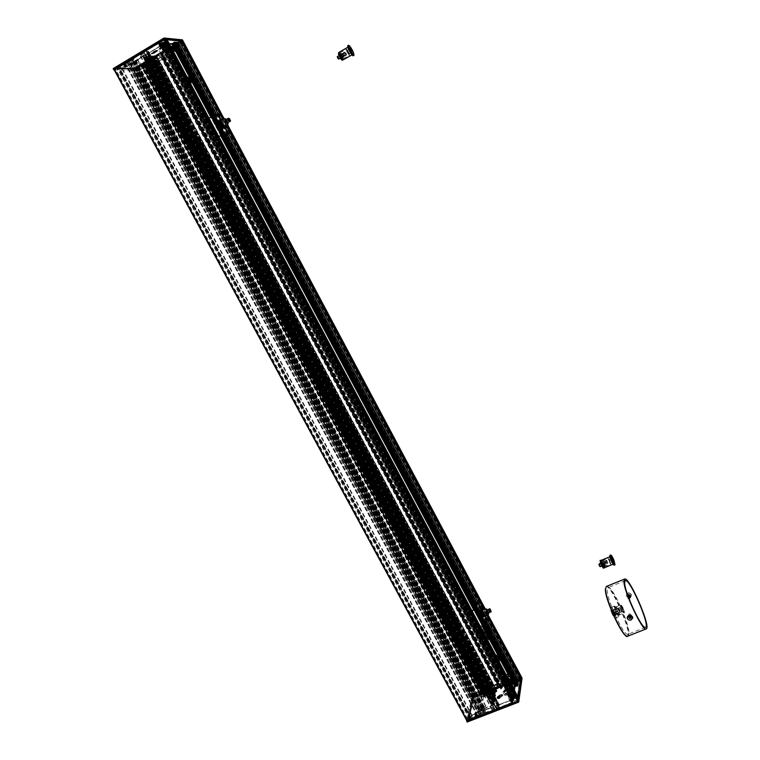 <?xml version="1.0" encoding="UTF-8"?>
<svg xmlns="http://www.w3.org/2000/svg" width="760" height="760" viewBox="0 0 760 760"><rect width="100%" height="100%" fill="white"/><g stroke="black" fill="none" stroke-linecap="round" stroke-linejoin="round"><path stroke-width="0.57" stroke-dasharray="3.8 2.85" d="M346.446 49.219C348.203 51.072 349.239 53.038 349.562 55.119L346.665 50.758L346.446 49.219M340.052 52.867L343.159 58.758C342.865 56.667 341.829 54.701 340.052 52.867M351.481 54.407L351.557 54.397C351.196 52.088 350.056 49.913 348.118 47.851L351.12 54.292M348.013 48.232L351.32 53.827L348.45 48.364M346.123 53.324L345.601 53.428L346.209 53.495M346.075 53.153L344.394 52.203L345.543 53.342L345.705 54.748L346.76 54.862L344.498 56.192L343.197 53.656L345.258 52.478L345.144 54.236L346.57 55.014M346.351 53.694L346.76 54.862M340.366 55.014L341.677 57.551L342.38 57.247L341.069 54.711L339.919 54.967L340.347 54.634L341.648 57.171L341.231 57.503L339.919 54.967M342 53.523L343.311 56.069L345.391 54.891L343.824 54.083L344.08 52.345L340.347 54.634M341.069 54.711L343.197 53.656M342.142 53.542L340.765 54.634L344.479 52.592L342.142 53.542M342.38 57.247L344.498 56.192M343.311 56.069L341.648 57.171M344.365 56.173L342.019 57.123L345.743 55.09L344.365 56.173M341.62 57.846L339.986 54.672L341.62 57.846M342.38 53.865L344.327 53.048L342.38 53.865M343.358 55.774L345.306 54.957L343.358 55.774M352.089 54.064L352.165 54.055C351.804 51.746 350.654 49.571 348.716 47.509L348.64 47.519C349.011 49.837 350.16 52.022 352.089 54.064M352.365 54.606C350.113 52.231 348.773 49.685 348.346 46.977L348.441 46.968C350.692 49.371 352.032 51.908 352.45 54.596L352.365 54.606M342.855 60.049L342.409 57.855L344.204 56.838L342.637 53.798L344.204 56.838M342.637 53.798L340.851 54.825L338.837 52.45M342.409 57.855L340.851 54.825M340.983 53.618L342.551 56.677M340.698 57.855L339.701 55.347L337.506 56.392M339.587 55.413L340.898 57.95L340.413 58.225M337.326 57.123L338.77 59.005M337.582 57.152L337.82 56.42L339.122 58.957M347.766 51.005L349.476 53.589L347.766 51.005M348.859 53.589L346.341 49.685L346.531 51.062L349.163 54.9L348.859 53.589M346.522 51.043L349.058 55.005L348.868 53.608L346.209 49.723L346.522 51.043M351.595 52.098L348.925 48.06L351.87 53.513L351.595 52.098M353.106 55.812L352.602 53.2C350.588 48.801 348.954 46.322 347.681 45.761M481.403 708.51L481.565 707.446L134.111 62.938L131.357 63.954L132.401 63.821L480.035 708.358L479.493 709.27L481.279 708.624L482.41 706.961L484.443 706.99L485.897 706.097L484.044 707.55L482.21 707.313L481.849 708.358L133.646 62.557L138.139 60.278L133.257 62.833M479.769 708.681L131.575 63.897L133.294 62.899M481.365 708.453L479.664 709.175M479.997 708.301L132.401 63.821M132.364 63.754L130.786 64.239L133.646 62.557L133.152 62.196L115.377 70.442L129.865 63.849L144.03 55.347L145.986 60.306L150.176 57.655L148.314 58.149L144.761 60.847L144.932 59.356L490.789 702.649L490.048 701.908L489.848 702.591L494.161 701.128L494.133 701.945L495.102 701.499L495.273 700.397L490.884 701.746L493.325 705.223L478.99 710.79L466.735 719.207L482.913 708.044L483.73 708.054L482.856 708.833L492.622 705.042L491.397 705.128L493.781 702.706L492.537 699.922L493.696 700.292L493.658 698.658L492.642 699.019L493.715 700.435L495.282 697.519L494.123 698.164L494.447 696.359L495.529 696.122L495.672 695.333L494.598 695.561L494.845 694.108L493.962 694.459L492.756 700.777L493.715 700.435M482.011 708.653L478.99 709.583L480.035 708.358M481.84 708.406L133.646 62.557M479.493 708.662L131.765 64.059M481.602 707.512L483.854 696.075L482.106 696.711L481.963 697.775L481.517 697.005L483.911 695.77L484.281 696.778L486.476 694.991L488.015 695.029L484.367 696.996L483.664 697.129L483.816 696.008L482.182 696.616L141.806 64.296L143.402 63.327L142.605 63.289L483.664 697.053M141.341 64.172L481.963 697.708L141.303 64.106L143.364 63.251L134.073 62.861M132.496 63.935L140.923 64.267M481.963 697.708L479.892 708.044M483.664 697.129L142.529 63.203L147.079 60.695L141.303 64.106M141.493 64.353L481.983 696.834L141.493 64.353M484.12 696.806L143.07 62.956L484.12 696.787M141.037 64.629L481.517 697.015L141.037 64.629M494.845 694.108L493.953 691.923L495.168 690.716L494.123 691.144L495.482 693.206L494.542 693.576L494.76 692.322L493.677 692.664L495.054 691.553L484.462 696.274L143.573 62.634L154.423 56.458L152.693 57.19L153.634 55.907L156.341 55.356L141.578 64.401L138.044 68.048L133.978 70.898L143.621 62.652M143.839 62.995L484.31 695.846M140.866 64.41L481.726 697.49M482.182 696.616L482.087 697.091M464.654 634.277L465.452 637.697L466.63 637.07L464.797 637.583L464.075 636.547L458.584 626.003L459.467 623.713L458.536 623.941L464.654 634.277L463.714 634.657L457.596 624.331L458.251 627.845L463.134 636.937L464.379 638.2L463.714 634.657M484.452 696.188L481.602 696.872L471.58 697.072L472.387 696.502L476.33 695.704L476.283 696.426L481.755 696.312L495.919 690.783L496.945 690.745L496.812 691.543L495.738 691.781L495.482 693.206M153.634 55.907L154.859 58.71L155.895 57.608L155.857 58.254L154.232 58.719L152.798 56.601L151.648 56.534L152.589 55.87L151.002 56.506L149.559 56.42L150.85 55.765L150.204 55.727L147.744 56.316L148.561 58.453L149.577 57.921L148.285 57.18L147.849 58.311L146.043 55.461L142.851 56.639L143.802 55.774L133.494 62.215M189.069 122.455L191.387 124.735L196.859 134.947L197.096 137.446L198.379 136.828L195.994 136.553L195.073 135.175L188.983 123.5L190.304 121.79L189.059 122.464L154.859 58.691L189.059 122.464L188.138 122.987L188.632 125.457L194.132 135.707L196.422 137.959L195.918 135.48L190.446 125.276L188.138 122.987M494.123 691.144L465.452 637.688L494.123 691.144M198.379 136.828L459.467 623.713L198.369 136.828M436.601 592.192L437.294 594.672L438.615 595.317L436.962 591.869L392.777 509.647L393.062 512.306L394.326 513.456M438.368 593.845L438.197 592.458L438.966 594.311L438.14 592.448L438.397 593.836M458.365 632.719L459.087 635.246L460.36 635.806L458.726 632.358L458.365 632.719L438.472 595.678M460.132 634.391L459.866 632.966L460.702 634.837L460.132 634.391M460.161 634.381L459.895 632.957L460.161 634.381M187.188 127.718L187.596 129.732L189.611 131.413L149.226 57.019L152.798 56.601M188.888 129.171L188.803 128.165L189.82 130.083L188.718 128.155L189.848 130.064L188.917 129.152M211.498 172.995L211.935 175.066L213.873 176.652L189.278 131.613M213.208 174.468L213.123 173.432L214.13 175.322L213.237 174.448M394.165 511.518L393.927 510.207L394.829 512.031L394.165 511.518M394.193 511.508L393.955 510.197L394.791 512.097L394.193 511.508M145.103 56.031L147.525 59.147L146.851 56.848L149.226 57.019M460.294 635.911L493.468 697.614M494.542 693.576L493.107 691.524L493.601 693.804L152.323 57.903L153.824 59.47L152.693 56.468M493.354 699.77L492.451 700.121L491.663 699.399L492.822 703.076M494.598 695.561L151.667 56.544L494.598 695.561M494.123 698.164L149.568 56.42L494.123 698.164M495.919 690.783L493.829 685.739L497.657 684.171L498.427 682.622L492.936 685.833L493.43 688.275L156.427 59.926L158.147 61.493L164.274 58.425L158.783 60.923L155.562 56.021M145.986 60.306L490.865 701.86L145.996 60.306M148.95 58.197L494.256 701.147L148.931 58.197M146.822 56.886L492.756 700.777L146.822 56.886M144.03 55.347L145.502 54.691L146.148 54.739L144.856 55.395L146.043 55.461M493.781 702.706L493.515 704.197L494.684 703.522L494.542 704.339L493.325 705.223M152.684 57.18L493.677 692.664L152.693 57.19M495.159 691.572L154.48 56.392L495.159 691.553M144.704 62.168L485.355 695.542L144.714 62.168M145.426 61.655L486.181 695.362L145.426 61.684M143.953 62.662L484.538 695.77L143.944 62.662M471.542 697.062L133.684 70.956L471.542 697.062M496.945 690.745L156.322 55.347L496.945 690.745M466.887 720.822L470.611 717.962L471.418 717.981L470.801 718.875L477.793 716.005L478.933 715.207L477.508 715.635L477.574 715.103L481.07 713.754L479.911 715.293L494.56 709.621L494.712 708.767L492.167 709.289L498.569 706.144L497.8 706.344L146.3 51.784L147.003 51.319L140.22 55.005L142.5 53.342L141.74 53.371L127.271 62.063L129.209 61.503L125.704 63.631L114.095 69.711M495.282 700.482L150.119 57.636M146.851 56.848L147.744 56.316M495.273 697.5L150.841 55.765L495.282 697.519M495.672 695.333L152.57 55.87L495.662 695.314M149.577 57.921L493.658 698.658L149.577 57.921L147.525 59.147M498.436 682.689L164.236 58.406L498.427 682.622M146.148 54.739L494.684 703.532L146.157 54.739M144.856 55.395L493.515 704.178L144.856 55.395M495.881 690.954L155.43 56.021L495.89 690.992M498.265 683.649L163.476 58.368M467.542 718.941L116.071 70.024M516.439 684.437L515.498 682.167L516.439 684.437L515.071 685.216L517.085 684.361L517.056 683.316L514.349 684.361L517.208 682.793L516.677 682.328L514.539 683.078L514.681 682.299L516.543 681.625L515.593 681.549L515.841 679.924L500.336 686.014L500.194 686.803L502.835 685.814L502.569 687.42L500.764 689.063L501.001 687.658L161.111 52.782L160.008 52.706L163.675 51.88L161.728 53.495L177.061 44.327L175.731 44.184L176.453 43.576L174.021 44.65L176.424 42.968L174.125 43.985L175.845 43.301L174.695 44.032L175.807 44.175M472.387 696.502L134.643 70.499M472.463 604.751L480.453 618.858L480.529 620.758L472.055 604.875L483.312 626.012M471.533 604.989L480.139 621.129L486.637 619.295M480.795 627.304L478.41 628.596L469.67 612.237L472.065 610.936M485.374 624.9L478.41 628.596M478.695 628.691L477.688 625.698L469.955 612.313L479.066 628.672M479.047 628.672L469.955 612.313M489.896 609.653L490.532 611.192M488.956 609.168L490.267 612.142M489.801 610.346L489.098 609.501L490.067 611.866L489.801 610.346M489.611 612.056L488.642 609.681M489.867 612.019L488.841 609.529M486.846 610.033L488.148 613.016M487.397 609.814L488.642 612.845M485.858 608.893L487.189 610.48L488.186 614.583M485.365 615.79L482.429 610.261L483.787 611.876L484.719 616.056M481.849 610.242L484.899 615.98L481.811 610.232L483.255 611.971L484.348 616.512M480.766 610.593L482.41 612.322C483.541 614.726 483.863 616.274 483.369 616.958M481.755 615.144C480.69 612.892 480.396 611.448 480.852 610.812L482.381 612.417C483.445 614.659 483.749 616.103 483.284 616.75L481.755 615.144M483.284 616.75L482.999 616.864C483.464 616.227 483.16 614.783 482.106 612.531L480.852 610.812M486.922 620.283L484.595 622.212L483.825 625.746M471.533 604.979L479.864 621.281L486.419 619.495L486.457 620.359L484.452 621.946L483.882 625.717M477.935 603.069L475.095 603.924M474.287 607.8L475.123 604.438L477.014 602.917L477.784 603.317L475.009 604.077M481.089 615.799C479.693 612.845 479.303 610.954 479.911 610.119L481.916 612.227C483.312 615.172 483.702 617.063 483.094 617.908L481.089 615.799M479.531 610.1L480.842 613.158L481.811 612.855L480.367 610.156L479.303 610.375L481.355 612.465C482.742 615.41 483.132 617.3 482.524 618.146L480.519 616.037C479.123 613.082 478.733 611.192 479.341 610.356L480.748 613.311L481.726 613.263L480.272 610.318L479.436 610.261M469.67 612.237L472.007 610.841M477.897 616.483L478.933 615.98L480.387 618.707M469.414 612.294L478.154 628.653M479.864 621.281L473.803 609.919M483.692 625.822L473.204 605.501L480.31 618.82L480.529 620.758M478.658 628.871L469.908 612.494M471.96 604.438L480.567 620.578M220.714 135.584L211.916 119.102L221.891 137.075L212.344 118.835L222.024 136.98M206.425 119.481L216.03 138.035L206.425 119.481L208.981 118.151M168.064 41.534L165.272 42.645L165.357 43.197L169.148 43.538M514.415 690.27L513.684 695.163L514.311 695.98L516.467 694.146M211.631 116.736L222.328 136.791L212.724 118.74L213.227 118.503L214.368 119.956L222.766 136.524M212.724 118.74L213.227 118.503L214.368 119.956M213.028 115.995L217.265 114.722L217.863 115.32L211.916 119.102M218.814 136.553L216.258 137.893M218.823 136.591L216.03 138.035M216.419 137.721L216.001 135.784L208.81 122.312L206.577 119.301L216.419 137.721L216.001 135.784M215.745 135.898L206.577 119.301M228.921 118.959L229.852 120.469M228.038 118.569L229.615 121.6M229.254 120.26L228.066 118.911L228.228 119.909L229.425 121.267L229.254 120.26M228.969 121.524L227.611 119.168M229.254 121.486L227.781 118.94M225.939 119.766L227.516 122.797M226.347 119.444L228.095 122.464M224.58 118.703L227.069 121.505L227.848 124.355M221.093 120.631L223.696 123.424L224.409 126.359M220.486 120.64L223.24 123.728L224.086 126.882M219.45 121.163L222.405 124.212L223.117 127.499M220.248 124.45L219.573 121.372L222.328 124.222L222.993 127.291L220.248 124.45M222.67 127.471L222.043 124.383L219.25 121.572M223.392 136.097L227.496 133.541L227.591 134.416L222.775 136.182M223.497 136.078L227.81 133.456M218.148 115.197L212.173 118.873L221.008 135.432M211.774 115.748L214.519 115.548L217.17 114.389M206.197 119.633L213.835 115.577M219.355 124.802L218.481 120.773C219.393 120.669 220.6 121.913 222.091 124.507L222.965 128.525C222.053 128.639 220.856 127.395 219.355 124.802M217.863 115.32L227.572 133.541L217.844 115.32M220.286 123.605L221.806 127.091L222.708 126.54L221.093 123.509L220.115 123.652L221.986 127.319L222.537 126.587L220.923 123.557L220.115 123.652M218.794 125.124L217.92 121.096C218.832 120.992 220.039 122.236 221.53 124.82L222.405 128.849C221.493 128.953 220.286 127.718 218.794 125.124M216.4 123.88L218.186 127.091L217.227 127.794M214.282 120.042L222.889 136.638M216.286 137.74L206.445 119.32M212.857 118.721L222.528 136.857M514.273 691.211L512.269 687.249L510.017 679.355L507.281 676.466L506.863 677.122L498.636 662.672C496.964 661.665 495.9 659.423 495.444 655.947L190.209 84.274C187.387 82.013 186.048 79.572 186.171 76.95L168.416 43.472L187.283 79.03L186.494 76.912L189.734 80.598L190.523 84.236L189.335 82.232M506.844 676.903L506.017 675.754C505.922 678.528 506.911 682.005 508.981 686.175C510.483 688.883 511.689 690.146 512.582 689.957L513.133 689.073L512.401 687.325M496.451 657.438L495.729 655.348L497.515 657.219L498.921 662.064L497.914 660.573L506.834 677.322C507.129 681.511 508.554 685.054 511.109 687.952L512.364 687.619M505.884 677.597L506.369 676.837L509.058 679.734C511.128 684.133 511.746 687.049 510.9 688.484L510.853 688.503C508.126 686.717 506.473 683.078 505.884 677.597C505.751 679.687 506.492 682.366 508.108 685.634L510.9 688.484C512.839 687.762 508.259 676.029 506.359 676.837L505.875 677.597M502.474 679.164C502.958 684.218 504.517 687.724 507.157 689.69C508.193 688.569 507.661 685.748 505.552 681.207C504.383 679.107 503.471 678.195 502.806 678.49L502.474 679.164M503.272 683.506C504.659 687.306 505.961 689.253 507.148 689.348C507.984 688.114 507.442 685.453 505.533 681.369L503.025 678.746C502.369 679.202 502.445 680.789 503.272 683.506M508.003 678.262L510.692 685.501L513.903 689.32M497.971 660.288L506.245 674.966M506.606 674.614C508.516 673.445 513.808 684.845 513.181 688.769L514.32 690.906M497.819 660.468L506.834 677.303M514.89 687.078L514.596 689.035M514.349 684.342L489.554 637.868L489.373 639.207L487.502 635.702L490.466 634.438L488.461 628.207M514.539 683.059L489.278 635.702L489.554 637.868L487.597 634.201L487.587 633.346L490.153 632.035L488.347 628.197L487.54 627.627L484.823 628.644L482.885 624.711L481.355 625.48L480.861 629.422L483.17 633.46L487.122 635.578L489.069 634.781L483.303 624.682M514.387 684.067L487.483 633.631M489.069 634.781L174.04 44.659L514.539 683.078M484.823 628.644L173.033 44.564L175.826 42.845L172.035 44.479L162.925 43.681L165.775 41.914L162.916 43.044L162.165 42.987L163.704 42.189L160.084 43.178L160.892 42.693L159.828 42.588L143.45 52.373L146.965 50.721L148.314 50.825L147.639 51.803L146.309 51.794L497.8 706.344L498.17 704.757L498.845 704.539L498.693 705.48L499.548 705.232L499.263 706.952L496.508 708.073L496.261 708.918L512.753 702.43L512.952 701.053L512.012 701.433L513.855 699.856L512.088 700.853L511.983 700.083L514.976 698.098L512.012 698.792L511.917 699.447L512.933 699.095L513.2 698.183L515.175 697.423L515.337 696.369L512.383 697.385L514.149 685.644L515.09 685.225L488.395 635.274M172.035 44.479L482.296 625.936L482.762 624.777L173.251 44.584L484.585 628.577L487.417 627.399L486.884 628.311L484.167 629.451L482.296 625.936L482.742 629.584L488.547 639.749L486.59 640.547L482.609 638.409L480.282 634.353L480.785 630.382L482.742 629.584M484.167 629.451C484.785 632.89 485.849 635.008 487.369 635.806L487.502 635.702M488.252 637.098L487.872 635.236L488.88 637.764L488.252 637.098M486.124 630.315C487.473 633.014 487.863 634.799 487.312 635.654L485.716 634.096C484.367 631.38 483.977 629.603 484.528 628.748L486.124 630.315M483.759 639.017L487.226 640.328L488.632 639.758L488.908 637.042L487.521 637.611L483.198 635.74L483.759 639.017L482.609 638.409M487.226 640.328L486.59 640.547M479.408 629.09L479.807 627.978L479.693 630.724L479.408 629.09L480.861 629.422M480.282 634.353L479.256 630.325M480.785 630.382L480.519 625.955L481.355 625.48M488.547 639.749L489.373 639.207L514.149 685.644M487.122 635.578L487.521 637.611M483.949 630.031L482.058 631.503L483.797 631.389L484.994 629.688L483.949 630.031M483.17 633.46L484.044 636.386M491.178 633.859L489.753 628.833L488.537 627.332M488.034 627.361L489.364 632.614L490.798 634.192M488.908 637.042L486.828 634.267L488.632 639.758M487.207 635.664L488.328 637.991L487.207 635.664M483.008 636.633C482.173 638.086 479.142 630.382 480.814 631.066L483.103 635.816M481.849 635.189L483.18 636.186L482.173 632.396L480.985 631.237L481.849 635.189M189.126 82.232L496.394 657.713L189.116 82.232M496.318 658.606L495.51 657.77L496.822 661.067L496.318 658.606M497.781 660.544L506.739 677.303L497.781 660.535M497.278 658.483L497.61 660.079L497.278 658.483M493.05 660.174L493.373 661.77L493.05 660.174M492.822 661.371L493.43 662.064L493.078 660.031L492.366 659.376L492.822 661.371M496.005 655.785L497.411 660.582L499.415 662.178M499.073 659.357L498.313 657.457M187.967 81.187L186.361 79.543L188.328 82.821L187.967 81.187M188.755 80.598L187.72 79.534L187.948 80.588L188.983 81.653L188.755 80.598M184.566 83.049L183.521 81.995L184.794 84.113L184.566 83.049M183.635 83.049L184.898 84.417L184.68 83.049L183.302 81.747L183.635 83.049M187.587 78.954L168.653 43.491M186.798 76.589L187.52 80.256L190.722 83.932M489.715 630.762L517.256 682.433L489.744 630.838M515.337 683.515L516.695 682.717L515.413 682.974L515.128 681.549L515.65 681.606L515.442 683.031L514.33 683.477L514.491 682.356L515.622 681.806M490.523 633.222L517.227 683.325L490.523 633.222L487.597 634.201L514.349 684.361M515.356 683.563L515.204 684.323L515.194 683.696M516.534 683.791L514.121 684.827L515.223 683.744M520.657 678.366L517.189 680.551L521.189 679.421M513.047 698.858L514.387 698.383L512.81 699.694L512.686 701.024L160.892 42.845L159.913 43.178M513.285 697.281L514.615 696.825L513.057 698.991M516.486 694.355L515.841 698.858L518.586 698.307M516.838 686.033L516.952 685.235L516.458 685.368M516.144 696.683L166.06 41.429L167.941 41.486M166.829 39.444L164.445 41.154L515.841 698.886L164.454 41.163L166.126 41.316M517.693 699.067L514.149 701.328L518.263 700.207M470.697 718.865L118.18 67.526L470.697 718.875M481.147 713.764L129.2 61.503L481.147 713.764M494.817 708.795L142.49 53.342L494.817 708.776M498.569 706.144L146.993 51.309L498.569 706.135M510.454 696.892L512.943 696.046L510.311 697.642L510.122 698.867L511.005 699.095L512.107 701.366M496.869 708.301L495.729 705.822L510.729 700.406L510.853 699.067L512.316 701.413L512.135 702.639L496.822 708.567L511.508 702.515L511.603 701.841L510.14 701.518L512.981 682.993L514.767 680.865L513.513 678.556L499.548 683.8L514.244 678.005L513.028 681.083L515.413 680.665L512.829 681.425L514.216 684.2M515.128 681.549L515.385 680.219L500.669 686.289L514.767 680.846L513.608 678.575L514.672 681.473M515.736 681.387L176.044 44.137L515.736 681.387M500.099 686.783L161.034 53.523L500.099 686.803M502.835 685.814L163.675 51.88L502.835 685.814M501.001 687.658L501.742 686.945L495.738 688.94L498.456 687.486L498.598 686.688L484.462 692.236L484.215 693.034L485.146 692.996L481.764 694.317L483.369 692.911L475.703 695.619L475.085 696.778L474.325 696.92L474.42 696.378L472.074 697.3L472.245 696.521L521.559 677.207M521.54 677.16L471.979 696.597L466.706 720.499M484.851 712.528L493.553 709.887L484.11 713.545L481.137 713.602L472.511 718.038L477.118 714.799L481.203 713.156C482.59 711.303 484.006 710.657 485.459 711.217L484.851 712.528L483.436 710.115L492.271 707.18L482.866 711.028L479.987 710.885L480.89 710.41C482.885 710.306 483.265 709.963 482.039 709.365L482.134 708.88C484.044 708.329 484.481 708.747 483.436 710.115M488.898 691.296L497.581 687.202L488.471 690.783L485.165 693.101L481.194 694.659L480.852 693.861L477.27 695.172L480.13 694.469L481.118 695.029L485.079 693.775C486.932 694.184 488.309 693.443 489.203 691.543L487.531 688.693L496.27 684.959L487.236 688.512L484.776 690.764C486.979 689.272 487.264 689.348 485.64 690.992L485.555 691.457C487.492 690.507 488.139 689.7 487.511 689.054M486.856 689.025L483.892 691.239L485.051 693.538L484.101 691.676L482.628 692.217L482.353 691.638L479.921 692.769L482.552 691.476L479.911 692.408L479.531 691.638L475.998 693.12L478.933 692.037L479.873 692.607M481.118 695.029L479.921 692.769L478.99 692.74L480.215 694.488L479.113 692.075M498.132 697.271L498.228 696.749L498.132 697.271M498.674 697.357L499.035 696.141L498.674 697.357M499.529 697.271L499.671 695.647L499.938 696.559L501.704 695.808L499.643 696.606L499.529 697.271M501.923 695.837L500.061 696.464L499.833 695.799L499.5 697.718L501.923 695.837L499.643 696.606M483.531 711.977L482.448 713.079L484.405 712.015L483.531 711.977M487.331 692.284L486.276 693.338L488.176 692.312L487.331 692.284M509.076 697.956L507.547 694.925L507.747 694.032L509.058 693.652L508.934 694.45L509.058 693.652L507.737 694.051L507.556 694.991L509.086 697.994L510.331 697.509L508.934 694.45L510.406 697.233L509.105 697.803L507.547 694.925L508.763 694.393L507.613 694.839L507.803 694.089L509.57 696.91L507.917 692.597L509.181 692.227L507.984 692.512L508.108 691.723L509.428 691.325L508.05 691.875L509.608 694.801L511.147 684.912L509.732 681.15L510.995 680.656L509.808 681.045L509.684 681.815L510.976 681.435L509.732 681.976L511.185 684.883L509.608 694.801L511.119 684.912M511.138 684.712L512.525 684.37L511.185 684.883M512.829 681.425L514.33 684.095M514.51 696.806L513.561 695.163L511.309 696.122L512.154 697.87L511.204 696.093L512.154 697.87L513.988 685.71L511.204 679.307L511.451 678.452L511.328 679.202L509.969 679.668L510.169 678.813L509.979 679.725L510.103 678.984L511.622 681.853L512.781 681.093L511.29 678.376L510.103 678.984L511.442 678.433L513.047 681.169M512.867 681.007L514.083 677.948L499.576 683.848L513.466 678.395L511.622 681.853L512.924 681.131L511.451 678.452L510.169 678.813L511.632 681.539M511.613 681.767L512.839 681.15M515.109 685.017L513.142 697.461M520.686 679.24L517.456 702.126L517.18 701.452L468.103 720.499L517.18 701.452L520.391 678.832L473.109 697.385L468.169 720.413L468.378 720.926L517.408 701.964L520.543 678.899L473.043 697.461L520.391 678.832L520.771 679.231L473.157 697.984L473.119 697.366L468.416 721.097L473.394 697.794M516.667 701.47L519.831 679.212L520.135 679.716L473.851 697.994L473.632 697.509L519.878 679.373L516.885 701.86L468.91 720.385L473.584 697.347L468.711 720.043L516.942 701.917L520.135 679.725L516.942 701.917L520.077 679.867L473.851 697.994L468.711 720.043L469.062 720.442L516.952 701.898L469.062 720.442L468.549 719.986L516.667 701.47L468.74 720.033M488.139 691.277L487.303 688.55L496.442 685.007L487.815 688.645L487.967 689.329L485.801 692.047L485.716 691.03L486.932 689.89L485.165 691.239L483.882 691.172L487.189 688.797M488.3 691.153L487.169 688.598L488.347 690.887M488.471 690.783L487.245 688.494L496.28 684.95L497.581 687.202M497.686 687.22L496.27 684.959L497.686 687.202M497.639 687.467L496.242 685.159L497.524 687.572M489.06 690.887L487.778 688.484M488.936 690.992L487.531 688.693M484.994 691.248L484.158 691.572L485.659 691.923L485.583 691.135L485.003 691.239M485.269 693.015L484.205 691.201M521.493 677.169L521.968 678.129L472.539 697.699L471.979 696.597M512.297 684.266L510.929 680.618L512.525 684.37L511.005 694.26L509.618 694.488L511.005 694.26L509.428 691.343L509.133 692.056L509.323 691.325L510.853 694.07L512.335 684.428M514.225 684.827L511.1 680.665L512.25 682.803L511.1 680.675L509.808 681.045L510.881 683.354C511.774 684.437 511.85 683.962 511.109 681.91L509.979 679.725L511.594 683.876L511.005 683.25L512.154 682.793L512.753 683.42L512.354 681.482L511.204 679.307L510.083 679.744L511.204 681.929L512.477 681.378M513 681.482L515.251 680.608L516.543 683.04M516.135 682.622L514.919 680.323L513.067 681.045L515.346 680.399L516.658 682.936M513.047 679.848L514.491 682.356M513.123 679.744L514.529 682.309M515.385 680.219L514.083 677.948L515.489 680.219M500.716 686.033L499.614 683.639L500.831 685.928M500.773 686.299L499.614 683.639L514.083 677.948L515.489 680.238M513.466 678.395L514.663 680.846M512.981 682.993L511.831 680.694L513.475 679.269L514.634 681.53M480.149 694.839L478.933 692.037M480.13 694.469L478.971 692.198L475.94 693.281L479.55 691.619L479.398 692.303M477.185 695.552L475.94 693.281L477.147 695.286M477.27 695.172L476.111 692.958L479.55 691.619L480.852 693.861M480.805 694.583L479.56 692.369L482.457 691.476L482.628 692.217M484.139 691.248L482.514 691.695L483.968 691.505L484.956 693.519M513.988 685.71L515.005 685.254M514.425 683.477L513.028 681.074M513.19 683.107L514.121 684.827L513.237 683.05L512.971 683.62M509.618 694.488L508.117 691.704L509.076 694.887L507.917 692.597L508.117 691.704L509.267 691.258L510.976 694.193M510.625 696.958L512.021 699.447M512.269 687.467L514.244 691.172L513.351 697.043L163.837 43.111M515.128 685.073L514.225 691.172M512.781 700.853L512.971 699.561L511.803 700.207L512.04 701.489L512.914 699.694L512.706 700.948M477.118 714.799L475.874 712.519L471.314 715.692L474.981 714.172L475.798 712.861L478.601 712.3L479.987 710.885L482.913 711.198L492.433 707.227L483.578 710.619L484.177 708.938L482.201 708.918L482.153 709.859L483.123 709.526L481.061 710.476L481.298 710.894L475.817 712.462L478.353 711.873L471.266 715.521L474.392 714.029L475.798 712.481M483.92 713.231L482.628 710.723M484.11 713.545L482.923 710.723M493.553 709.887L492.233 707.399L493.686 709.783M493.63 709.498L492.281 707.161L493.734 709.517L492.271 707.18L483.502 710.581M484.87 712.889L483.303 710.533M480.026 711.35L482.267 709.327M481.147 710.771L480.111 710.781L482.077 709.023L481.156 710.761M480.149 711.293L481.241 713.602M471.855 696.702L472.378 697.642L467.144 721.933M467.276 721.981L472.539 697.699L522.015 678.29L518.709 702.107M509.076 694.896L509.561 696.92L510.748 696.454L509.058 693.652L510.758 696.454L509.304 692.122L510.473 694.345L509.076 694.896C509.836 696.986 509.76 697.49 508.839 696.388L507.68 694.203L508.953 693.642L510.14 695.827L508.839 696.388M510.311 697.642L512.943 696.046L510.634 696.939L513.105 696.103L514.283 698.383M510.122 698.867L510.483 697.708L511.803 700.207M510.169 698.934L511.651 701.413M510.359 700.045L510.406 699.285L508.925 699.181L510.378 699.466L511.508 702.515M475.779 716.262L474.63 713.82M475.655 716.366L474.392 714.02L471.238 715.388L472.577 717.639M472.463 717.753L471.19 715.606L472.511 718.038M471.209 715.673L472.406 718.019L471.209 715.683M476.263 716.481L474.933 714.001L476.377 716.376M480.159 711.512L478.667 711.949M475.855 715.892L474.639 713.507L475.817 712.462L480.035 711.332L481.08 713.26M482.419 709.346L480.215 711.284L481.203 713.156M512.259 697.87L513.171 697.519M511.072 696.017L513.551 695.181L513.503 695.989L511.147 696.72L511.072 696.017L512.012 698.792M515.593 681.549L175.807 44.213L515.593 681.549M163.723 43.092L173.147 43.956L174.505 43.178L173.745 44.013M181.307 40.897L177.631 43.339L181.611 41.42M163.609 43.12L164.407 42.256L161.652 43.567L164.055 41.828L160.55 43.491L159.875 43.111M514.966 698.079L164.34 41.857L514.976 698.098M160.892 42.845L161.861 42.93L160.825 43.5L162.345 42.303L160.721 42.873L512.686 701.024M162.725 46.673L161.13 47.414L162.83 50.682L164.777 50.103L163.02 45.923L165.851 44.393L164.407 42.256M165.157 42.75L514.159 695.951L165.157 42.75M173.907 43.007L174.353 42.712L173.736 42.645M487.986 627.256L176.244 42.341M165.338 39.33L161.576 41.857L165.67 39.9M153.111 53.267L152.37 53.276L153.111 53.267M153.567 52.753L152.655 52.696M114.18 69.882L133.912 70.395L133.494 69.236L113.192 68.732M521.427 677.217L183.046 41.021L133.912 70.395M182.932 41.107L134.311 70.167L136.202 68.267L144.799 63.469L142.69 64.296L160.008 54.52L156.436 56.021L161.111 52.782M174.733 47.652L177.004 46.132L175 47.633L177.099 47.082L175.475 44.517M175.731 44.431L176.538 44.574L161.994 53.238L175.674 44.878L172.947 45.695L158.526 44.47L159.381 43.453L158.859 43.405L144.314 52.069L145.787 54.758L160.502 45.78L162.127 46.388L165.091 44.925L162.688 46.436L161.148 43.538L162.288 42.864L161.158 43.538L162.678 46.426M160.103 43.158L159.068 43.025L144.314 52.069M144.096 52.05L145.625 54.748L144.096 52.06M160.189 43.054L161.576 45.8L160.189 43.054M132.734 59.27L140.838 53.988L129.305 61.541L120.052 66.481L129.656 61.569C131.917 60.962 133.38 60.135 134.055 59.09L132.734 59.27L134.168 62.178L142.566 56.858L133.171 62.595C131.423 63.536 130.786 64.096 131.28 64.296L132.116 63.793C133.636 62.501 134.149 62.31 133.646 63.203L134.045 63.222C135.802 62.063 135.84 61.712 134.168 62.178M124.602 64.23L126.008 66.947L129.409 64.704L127.015 66.671L121.495 69.217L119.985 66.547L121.619 69.284L125.96 67.136M133.912 62.044L132.43 59.27L133.836 61.997L135.46 61.807L134.026 63.109L133.266 62.577L133.655 63.004L134.292 62.405L132.164 63.602L131.907 63.099L130.891 64.172L133.218 62.358L131.432 59.66L133.143 62.396L142.614 56.677L133.788 62.187M149.891 60.125L151.24 62.871L148.048 63.688L147.773 63.203L148.542 63.697L150.176 63.08L148.105 64.239L147.849 63.745L147.079 64.856L160.274 57.722L151.25 62.757L149.891 60.125L158.641 55.081L138.691 67.165L141.75 64.609L149.948 59.878L151.449 62.947L160.284 57.846L148.057 64.419C150.66 63.222 150.822 63.023 148.542 63.821L148.171 63.802C150.204 62.69 151.221 62.386 151.192 62.909L151.211 62.938M154.508 52.326L153.263 52.221L154.907 52.507L153.397 52.354L156.218 51.005L154.565 51.937L155.049 52.411L153.263 52.221C160.502 48.25 155.99 53.418 151.839 53.903L153.188 52.24L154.831 52.203L156.332 50.825L153.188 52.24M147.174 60.838L148.637 60.325L147.174 60.838M131.157 60.087L132.686 59.555L131.157 60.087M174.344 43.244L175.427 45.229L173.071 46.445L171.978 44.413L162.383 43.653L164.625 47.433L163.125 46.151L164.777 50.103L164.15 50.065L162.459 46.654L165.053 45.115L162.079 46.578L160.616 45.913L145.796 54.805L160.512 46.151L161.053 46.246L160.018 47.167L160.93 47.243L162.934 50.758L163.552 50.806L162.839 50.682L160.93 47.243L162.184 46.588L164.036 49.932L164.825 49.913L163.552 50.806L161.956 46.854L164.749 50.892L166.63 50.055L165.423 50.796L163.419 47.443L171.314 48.222L172.482 47.234L171.2 48.099M174.686 48.241L175.883 50.806L176.624 50.787L174.98 47.671L176.633 50.787L174.809 51.613L175.446 51.518L173.755 48.298L174.99 47.547L176.586 50.977L174.886 51.594L176.044 50.749L173.375 46.778L174.905 50.663L173.147 51.471L174.316 50.616L172.482 47.234L164.806 46.607L163.685 47.5L164.806 46.607L166.62 50.046L165.965 50.198L166.554 50.122L164.844 46.664M164.844 46.673L166.582 50.236L164.644 50.816L163.248 48.27C161.842 46.379 161.452 46.35 162.07 48.175L163.447 50.73L164.749 49.989L163.391 47.414L162.07 48.175M163.409 38.712L180.823 40.432L180.965 41.002L163.077 38.836L180.794 40.508L180.927 41.182L134.178 69.131L180.918 41.182L163.4 39.358L115.111 68.59L134.178 69.131L115.035 68.599L114.769 68.087L163.2 38.959L114.988 68.466L114.646 67.963L114.94 68.533L134.016 69.074L180.718 40.688L134.168 69.017L114.608 68.087L133.703 68.647L180.69 40.575L133.95 68.543M163.096 39.71L115.52 67.83L163.096 39.71M163.115 39.824L115.786 68.276L163.352 39.71L180.32 41.353L162.858 39.206L179.939 40.992L134.244 68.324L115.529 67.839L115.672 68.41L134.282 68.77L180.272 41.486L179.92 40.859L162.858 39.206L115.577 67.649L134.13 68.21L134.235 68.951L115.672 68.41M131.575 59.774L133.171 62.595M131.68 59.679L133.389 62.405M131.698 59.679L481.802 709.184M140.838 53.988L142.434 56.658L140.999 53.922M133.674 62.795L130.986 63.811M130.891 63.793L129.38 61.474M130.862 63.793L129.285 64.647M113.23 68.561L133.38 69.122L182.295 39.862L133.494 69.236L134.064 70.328M172.453 47.538L174.154 50.682L172.966 51.414L171.123 48.051L163.419 47.443L165.357 50.929L164.749 50.892L161.956 46.854L163.125 46.151L163.466 47.348M163.239 48.26L164.464 47.5L166.012 49.998L164.625 47.433M161.225 43.472L162.773 46.483L165.1 44.935L163.647 42.266M162.079 46.578L160.55 43.491M161.13 46.502L159.638 43.386M161.12 46.455L159.648 43.405L161.158 46.436L161.585 45.818L160.18 43.073M160.626 45.913L159.23 42.968M160.616 45.913L159.068 43.025M160.189 46.284L145.977 54.815L144.162 51.984M160.512 46.151L145.977 54.815L144.476 52.012M161.053 46.199L160.17 46.16L158.688 43.462M160.949 47.31L160.008 47.167L160.882 46.151L158.859 43.405M123.623 64.619L125.276 67.346M123.462 64.686L124.963 67.46L125.6 67.355M120.374 66.49L121.866 69.274L124.963 67.46M120.213 66.557L121.619 69.284L120.052 66.481M123.823 64.267L125.419 66.927L123.984 64.21M130.701 63.811L129.418 65.085L130.71 63.925L129.494 61.636M133.75 62.614L130.853 63.745L129.656 61.569M162.383 43.653L163.514 42.968L172.919 43.814M160.084 43.178L161.814 42.95L160.683 42.721M172.986 44.574L174.667 47.338L173.147 44.517L174.097 43.918L173.147 44.517M173.774 48.412L175.028 47.481M163.647 43.111L173.052 43.947L163.514 42.968M485.469 628.197L174.258 44.032L173.251 44.584M174.752 44.118L173.546 44.621L174.41 44.707L175.626 44.07M180.272 41.486L134.548 68.818L134.13 68.21L179.835 40.869L162.868 39.206L115.567 67.649L115.795 68.276M149.35 60.62L150.727 63.337M149.549 60.534L151.126 63.165M149.768 60.543L151.364 63.175L160.293 57.836L158.935 55.1M149.919 60.486L151.364 63.175L147.174 64.923L146.784 64.372L145.359 65.255L145.72 65.864L143.165 67.203L145.891 65.864L140.286 69.778L143.279 67.326M158.802 55.014L160.132 57.836L158.641 55.081M150.28 60.078L151.762 62.823M150.119 60.145L151.449 62.947M147.773 63.203L146.632 64.315L147.25 64.315L146.1 62.215M182.476 39.928L183.017 41.078M172.216 48.963L173.508 48.222L173.242 46.987L174.534 48.298L173.327 49.048L174.809 51.613L172.102 47.671L173.745 51.509L172.976 51.414L173.565 51.462L172.216 48.963C171.608 47.177 171.978 47.205 173.337 49.048L175.294 51.585L173.489 48.241L177.052 47.538L163.248 55.812L177.878 47.215L175.028 47.443L177.052 45.951L174.781 47.462M171.314 48.222L173.071 51.49L171.142 48.108L163.685 47.5M174.905 50.663L173.575 48.146L174.905 50.663M175.664 43.282L177.004 46.132L175.512 43.349M175 47.633L173.555 44.631M175.892 47.7L174.41 44.707M176.025 47.671L174.477 44.688M175.664 44.441L177.052 47.262L177.945 47.148L176.538 44.574M161.994 53.238L163.581 55.879L177.906 47.329L163.581 55.879L162.146 53.181M175.598 44.944L177.166 47.661L163.428 55.87L161.861 53.162M177.166 47.661L175.664 44.878L177.127 47.471M177.289 47.529L174.448 48.374L172.947 45.695M141.75 64.609L143.165 67.203L142.509 67.811L143.079 67.906M141.17 65.274L142.975 68.029M141.398 65.341L142.851 67.915L140.277 69.778L143.688 67.697L142.395 64.913M138.548 67.098L140.286 69.778L143.668 67.583L142.329 64.971M138.691 67.165L140.277 69.663L138.861 67.098M142.386 64.904L143.725 67.516L143.174 67.497L145.873 65.749L145.359 65.255M147.126 64.486L145.768 65.683L146.832 64.562L145.54 62.339M142.044 64.619L143.45 67.326L147.25 64.315M146.784 64.372L145.597 62.272L146.794 64.372M171.978 44.413L172.928 43.814M174.657 43.966L175.598 44.051M172.577 44.47L173.641 46.493L175.902 45.267L174.942 43.291M172.501 44.536L173.575 46.559L172.511 44.536M512.145 699.038L161.642 43.567L512.135 699.019M160.236 43.425L511.889 700.862L160.236 43.425M486.723 629.603L487.264 629.546L516.087 684.741M167.314 41.98L515.717 694.44M484.785 625.974L473.366 604.466M223.582 136.068L212.905 116.052L223.564 136.078M212.885 116.004L212.429 115.159M469.594 719.074L117.23 68.219M471.305 717.943L119.244 67.288M471.058 718.323L118.807 67.383M477.574 715.103L125.704 63.631M481.07 713.754L129.152 61.56M497.714 706.819L145.92 51.766M474.42 696.378L135.983 68.77M475.865 696.255L137.114 67.849M475.75 696.036L137.18 67.953M481.764 694.317L142.69 64.296M485.146 692.996L146.024 62.301M501.078 687.202L161.481 52.81M612.56 610.584L617.88 608.513L612.38 610.489L612.892 612.322L612.38 610.489M613.158 612.579L618.403 610.308L612.987 612.569L613.994 614.517L612.987 612.569M612.997 610.527L617.908 608.542M616.92 609.073L613.054 610.878L618.355 608.627M612.892 612.322L612.484 610.745M613.994 614.517L613.082 612.683M614.033 612.465L619.333 610.527L613.966 612.579L613.13 610.717M614.203 614.526L619.39 612.218L614.089 614.65M617.966 611.097L614.061 612.817L614.583 614.65L618.507 613.006L614.08 614.517M618.507 613.006L614.583 614.65M614.479 614.602L619.856 612.322M612.693 612.038L613.5 614.745L612.693 612.038M612.389 612.009L613.377 615.135L612.389 612.009M619.144 609.453L619.97 612.161L619.144 609.453M612.265 610.213L614.612 615.211L613.462 611.372L612.265 610.213M619.191 611.22L620.036 612.322L618.298 608.275L619.191 611.22M619.495 611.097L618.602 608.161L620.341 612.199L619.495 611.097M614.061 612.817L619.333 610.546M616.417 608.95L612.55 610.422M616.958 610.859L613.016 612.227M612.902 612.227L618.403 610.289M618.013 612.892L614.07 614.327M613.899 614.27L619.371 612.17M619.447 609.235L618.573 608.095L620.359 612.265L619.447 609.235M614.051 612.911L614.479 614.394M613.054 610.878L613.871 612.456M612.38 610.385L612.864 610.498M612.959 610.631L613.966 612.579M614.64 614.46L614.175 612.817M630.619 618.583L631.56 617.034C630.163 615.201 629.061 615.306 628.244 617.329L630.619 618.583M632.653 617.661L632.168 619.115L629.698 620.093L627.2 617.681M632.51 618.611L631.094 619.913L628.491 619.78M629.308 613.88C626.99 617.244 633.716 614.564 629.308 613.88M629.213 613.785L631.142 614.792L630.382 616.047L628.453 615.039L629.213 613.785M627.674 616.16L630.144 615.182M630.753 617.329L629.983 616.312L629.09 616.664L629.081 617.595M630.819 617.376L630.79 616.844M630.002 616.844L629.983 616.312M629.119 617.196L629.09 616.664M629.042 618.079L629.014 617.557M630.239 596.524L629.584 597.028L627.313 595.84C628.083 593.873 629.147 593.778 630.486 595.536L630.496 595.783M629.09 592.904L626.725 593.855L626.288 595.508L628.663 597.635L631.038 596.686L631.465 595.014L629.09 592.904L626.725 593.855L626.43 596.22L628.663 597.635L631.038 596.686L631.322 594.244L629.09 592.904M629.1 598.88L628.415 597.047M628.311 596.761L627.817 598.281L629.147 598.994M627.959 595.583L628.482 594.89L629.841 595.764L628.368 596.372L627.931 595.099L629.289 595.982L629.812 595.279L628.463 594.406L627.931 595.099M628.463 594.406L628.482 594.89M629.403 594.5L629.432 594.985M629.812 595.279L629.841 595.764M629.289 595.982L629.308 596.467M628.349 595.887L628.368 596.372M631.227 594.225C628.757 592.116 627.114 592.515 626.288 595.422L626.525 596.153C629.005 598.262 630.648 597.864 631.465 594.938L631.227 594.225M614.394 606.642L614.697 606.109C617.149 609.111 618.602 612.522 619.077 616.332C618.554 617.775 614.308 609.007 614.394 606.642M607.192 589.893C606.613 599.355 624.292 637.222 627.94 634.258C633.431 633.004 612.56 584.516 607.952 587.622L607.192 589.893M616.075 607.107C616.949 610.831 618.165 613.424 619.723 614.887C619.447 611.79 618.279 609.054 616.208 606.679L616.075 607.107M614.878 607.591C615.742 611.306 616.958 613.899 618.526 615.362C618.26 612.265 617.082 609.529 615.011 607.164L614.878 607.591M630.249 596.761L629.593 597.265L627.323 596.049L627.674 594.957M630.61 618.317L631.541 616.797L629.175 615.533L628.235 617.101L630.61 618.317M614.678 612.056L614.07 613.025L615.039 613.938L616.217 612.892L614.678 612.056M615.039 613.89C618.725 612.294 611.809 611.401 615.039 613.89M615.039 615.733L616.503 614.441L615.315 613.329L613.852 614.612L615.039 615.733M615.742 615.372L613.842 614.403L615.306 613.073L616.493 614.232L615.742 615.372M615.068 615.6C611.838 613.111 618.773 614.004 615.068 615.6M615.885 614.394L615.096 615.353L614.555 614.222L615.885 614.394L615.866 613.681L614.536 613.51L614.555 614.222M615.239 613.253L615.258 613.966M614.536 613.51L614.479 614.916M614.46 614.203L615.096 615.353M615.087 614.631L615.866 613.681M615.79 614.375L615.799 615.087M614.213 606.584C615.325 611.372 616.892 614.707 618.915 616.597L619.01 616.503C619.799 615.553 615.771 606.157 614.526 606.033L614.213 606.584M611.163 607.8L611.344 607.25C612.408 606.528 617.139 617.576 615.856 617.813L615.704 617.813C613.595 615.467 612.085 612.132 611.163 607.8M614.678 611.942L614.07 613.006L615.609 613.738L616.217 612.864L614.678 611.942M621.423 606.945L623.447 611.249L621.423 606.945M621.585 606.556L623.817 611.448C623.703 609.491 622.962 607.781 621.614 606.328L621.585 606.556M621.053 605.52L621.262 605.131C623.019 607.316 624.074 609.786 624.444 612.531C623.114 611.553 621.984 609.216 621.053 605.52M620.606 605.369C621.481 609.026 622.678 611.582 624.207 613.025L624.283 612.959C623.884 609.976 622.734 607.306 620.834 604.941L620.606 605.369M614.906 607.649L615.039 607.221C617.082 609.558 618.231 612.246 618.497 615.306C616.958 613.861 615.761 611.306 614.906 607.649M611.097 607.962C612 612.189 613.481 615.448 615.533 617.737C617.348 618.403 611.961 605.806 611.173 607.525L611.097 607.962M608.181 558.647L610.793 564.148L608.181 558.647M601.758 561.298L604.457 566.533C603.848 563.939 602.975 562.115 601.844 561.042L601.758 561.298M612.864 563.417C612.161 560.547 611.202 558.524 609.966 557.327L612.864 563.417M609.757 557.916L612.484 563.511L611.753 560.737L609.757 557.916M607.278 561.269L606.547 560.215L606.556 562.048L607.715 564.3L607.706 562.466L605.369 563.312L604.219 561.07L606.29 560.215L606.024 561.564L602.623 563.141L604.219 561.308L607.449 562.457M607.525 561.744L607.706 562.466M601.749 562.723L602.908 564.975L603.478 564.5L602.319 562.248L601.749 563.492L603.468 565.753L601.749 563.492M604.209 563.122L605.378 565.373L607.458 564.519L606.033 563.863L606.299 562.258L602.309 563.502M602.319 562.248L604.219 561.07M602.908 564.975L602.908 565.744M603.478 564.5L605.369 563.312M605.378 565.373L603.468 565.753M605.378 563.549L603.592 564.88L605.378 565.136L606.964 563.293L605.378 563.549M603.05 565.639L601.616 562.751L603.05 565.639M604.361 563.036L605.881 561.659L604.361 561.716L602.841 563.093L604.361 563.036M605.226 564.727L603.744 564.509L605.226 563.397L606.755 563.35L605.226 564.727M613.462 563.16C612.76 560.3 611.8 558.267 610.575 557.07L610.48 557.356C611.183 560.206 612.142 562.239 613.377 563.445L613.462 563.16M613.709 563.644L613.605 563.977C612.17 562.571 611.049 560.206 610.232 556.871L610.337 556.548C611.771 557.944 612.892 560.31 613.709 563.644M603.953 567.948L603.031 564.158L604.827 563.417L603.45 560.728L604.827 563.417M603.45 560.728L601.644 561.469L600.704 560.528M603.031 564.158L601.644 561.469M603.44 563.559L604.827 566.267M602.309 565.877L601.15 563.084L600.647 563.293M601.15 563.625L601.15 563.084M601.036 563.131L602.195 565.383L600.419 566.114L599.26 563.872M599.022 564.956L600.409 566.656M609.748 560.956L609.396 559.332L610.85 562.732L609.748 560.956M609.795 561.488L608.19 558.809L610.337 563.977L609.805 561.488M610.869 560.367L612.588 563.15L610.308 557.831L610.869 560.367M612.522 560.376L610.803 557.602L611.42 560.139L613.149 562.922L612.522 560.376M614.128 565.174L612.987 560.471C611.562 557.232 610.498 555.531 609.814 555.361M338.57 53.428C340.623 55.642 341.715 57.75 341.838 59.774M479.503 709.232L131.385 63.963M479.588 709.279L131.423 63.897M482.41 706.961L135.033 62.415M483.987 706.885L136.22 61.398M484.272 707.028L136.344 61.189L484.272 707.028M484.443 706.99L136.477 61.085M485.564 706.163L137.855 60.477M485.783 706.278L137.94 60.316M484.044 707.55L135.821 61.246M135.536 61.455L483.712 707.617L135.555 61.465M483.769 707.313L135.784 61.474L483.769 707.275M483.683 707.237L135.764 61.541M482.21 707.313L134.653 62.501M482.03 707.427L134.434 62.595M481.337 708.842L132.99 62.823M479.389 709.593L131.062 63.973M479.019 709.431L130.91 64.239M479.816 708.178L132.325 63.925M479.902 708.111L132.43 63.878M141.664 64.296L482.106 696.711M140.857 64.21L481.963 697.775M143.118 62.766L484.367 696.996M145.217 61.807L486.144 695.789M145.749 61.617L486.514 695.4M145.948 61.522L486.694 695.295M146.632 60.895L487.644 695.305M147.05 60.752L487.939 695.001M145.986 61.712L486.476 694.991M145.568 61.911L486.105 695.229M145.35 61.902L486.058 695.495M145.16 61.959L485.925 695.647M143.203 62.861L484.281 696.778M143.611 63.261L483.911 695.77M141.721 64.391L482.001 696.521M140.799 64.258L481.897 697.775M464.075 636.547L463.134 636.937M459.8 625.223L458.859 625.613M459.202 627.456L458.251 627.845M495.738 691.781L154.764 55.974M197.096 137.446L458.327 624.406L197.115 137.456M465.281 637.63L494.2 691.543M493.953 691.923L464.797 637.583M494.864 691.277L465.947 637.355M495.026 691.077L466.212 637.345M459.524 624.872L197.543 136.401M459.41 625.167L197.23 136.353M494.275 691.077L465.614 637.649M458.489 624.378L197.239 137.341M495.463 690.84L466.63 637.07L495.482 690.869M495.368 691.001L466.459 637.098M459.306 623.76L198.227 136.923M493.306 697.784L460.227 636.177M392.416 509.894L213.57 176.852M493.344 697.718L460.256 636.101M392.474 509.875L213.617 176.805M211.575 172.995L189.325 131.566M187.264 127.718L149.292 57M458.423 632.69L438.51 595.602M392.663 509.884L213.712 176.614M211.793 173.033L189.43 131.385M187.482 127.766L149.454 56.933M458.603 632.69L438.587 595.403L458.479 632.5M460.351 635.816L493.487 697.528M213.778 176.605L392.692 509.817M189.487 131.375L211.85 173.014M149.52 56.943L187.549 127.756M458.66 632.643L438.615 595.317L458.622 632.605M392.549 509.722L213.769 176.766M211.698 172.947L189.487 131.546M188.803 128.165L187.416 127.689L149.464 57.009M460.294 635.901L493.354 697.471M213.778 176.805L392.521 509.684L213.769 176.805M149.464 57.029L187.406 127.689L149.454 57.029M494.779 691.894L493.829 692.265M493.069 701.366L492.109 701.746M492.812 700.786L147.269 57.627L148.162 57.095M493.962 694.459L493.601 693.804L494.494 693.452M494.37 687.904L493.43 688.275M493.81 685.824L492.869 686.194M490.884 701.746L489.915 702.116M491.748 702.278L490.789 702.649M493.287 693.082L152.788 58.634M493.192 692.987L152.817 58.767L493.202 693.015M493.895 694.507L151.839 57.161M153.207 57.37L152.323 57.903L151.915 57.133M394.43 513.237L436.724 591.983M394.469 513.123L436.867 592.087M436.848 592.163L394.44 513.19M436.658 592.163L394.364 513.389M492.1 699.58L147.592 58.358M491.986 699.551L147.564 58.491M492.594 704.358L144.067 55.974M492.537 699.922L147.849 58.311M492.698 699.751L148.095 58.273M493.696 700.292L148.285 57.18M493.81 700.026L148.589 57.247M481.897 696.274L141.702 64.315M157.358 59.375L156.427 59.926M158.859 60.933L493.829 685.739M493.953 685.634L159.02 60.866M162.678 58.681L497.657 684.171M490.352 702.611L145.112 60.524M144.809 60.866L489.839 702.506M494.161 701.128L148.875 58.273M145.882 58.786L144.932 59.356M478.99 710.79L129.865 63.849M494.133 701.879L148.352 58.168M495.102 701.499L149.311 57.599M494.769 700.378L149.815 57.988M490.96 701.86L146.053 60.239M154.451 57.437L153.52 57.997M146.88 57.019L145.939 57.589M158.783 60.923L157.852 61.484M146.072 60.316L145.122 60.886M494.76 692.341L153.681 56.525M189.211 122.379L155.021 58.643M190.161 121.885L155.686 57.599M155.895 57.608L190.304 121.79L155.905 57.655M190 122.341L155.629 58.254M189.848 122.598L155.363 58.301M154.698 58.691L189.192 122.977M188.983 123.5L154.232 58.719M458.584 626.003L195.994 136.553M494.845 695.571L151.82 56.373M495.52 695.305L152.484 55.974M495.529 696.122L151.943 55.831M495.339 696.245L151.734 55.936M494.627 696.245L151.211 56.401M494.447 696.359L151.002 56.506M494.285 698.136L149.701 56.316M495.111 697.528L150.708 55.87M495.14 698.307L150.204 55.727M494.95 698.468L149.957 55.822M494.275 698.734L149.292 56.221M493.971 699L148.893 56.383M492.661 699.019L148.561 58.416M492.936 685.833L158.147 61.493M493.544 685.311L158.935 61.18M497.249 683.848L162.602 58.995M196.859 134.947L195.918 135.48M191.387 124.735L190.446 125.276M195.073 135.175L194.132 135.707M189.572 124.925L188.632 125.457M196.564 136.724L458.736 625.442M493.363 705.042L144.172 55.356M162.763 58.938L497.372 683.744M493.525 698.687L149.454 57.978M493.686 704.159L144.998 55.29M494.513 703.551L146.015 54.843M494.542 704.339L145.502 54.691M494.351 704.501L145.255 54.796M493.677 704.767L144.59 55.195M478.828 710.875L129.694 63.935M472.273 715.559L121.79 67.469M471.998 716.062L121.248 67.564M470.497 717.136L119.434 68.381M469.756 717.355L118.75 68.828M466.839 719.216L115.377 70.442M466.735 719.188L115.32 70.509L466.735 719.207M466.773 719.017L115.463 70.509M466.839 718.941L115.558 70.48M478.904 710.325L130.121 63.982M478.962 710.286L130.188 63.944M481.925 709.08L133.152 62.196M482.913 708.044L134.567 61.721M483.616 708.016L135.1 61.265M483.654 708.225L134.976 61.209M483.522 708.311L134.833 61.275M482.894 708.577L134.197 61.645M482.78 708.681L134.035 61.703M482.762 708.814L133.931 61.693M482.856 708.833L133.988 61.627M492.622 705.042L143.64 55.841M492.746 704.928L143.802 55.774M492.774 704.767L143.934 55.784L492.774 704.748M492.689 704.739L143.887 55.85M491.492 705.147L142.737 56.563M491.397 705.128L142.69 56.63L491.397 705.137M491.435 704.928L142.851 56.639M491.558 704.814L143.013 56.572M492.461 704.463L143.906 56.041M148.789 58.377L492.85 698.953M497.496 683.059L163.305 58.966M495.919 691.667L154.983 55.879M496.631 691.667L155.496 55.413M496.812 691.543L155.705 55.309M496.803 690.745L156.237 55.451M496.137 691.001L155.572 55.85M481.755 696.312L141.578 64.401M476.283 696.426L137.531 67.953M476.197 696.084L137.693 68.077M474.952 696.112L136.772 68.885M474.202 696.464L135.993 69.312M471.703 696.778L133.978 70.898M471.58 696.882L133.817 70.965M471.58 697.072L133.684 70.927M481.602 696.872L141.094 64.41M481.659 696.853L141.151 64.372M484.433 695.77L143.887 62.728M485.241 696.131L144.229 62.149M486.029 695.59L145.169 61.712M486.039 695.343L145.34 61.75M485.44 695.552L144.761 62.111M485.374 695.4L144.818 62.178M485.498 695.295L144.97 62.111M495.054 691.553L154.423 56.458M495.131 691.733L154.356 56.383M495.017 691.828L154.204 56.439M493.819 692.35L152.988 57.142M493.706 692.455L152.845 57.2M493.772 692.664L152.75 57.123M494.665 692.322L153.625 56.591M471.713 604.979L480.329 621.139L474.088 609.776M469.908 612.038L478.648 628.396L469.908 612.038M489.896 609.14L490.836 611.914M485.478 625.736L486.6 620.625M486.324 619.324L477.688 603.117L486.324 619.324M485.469 625.081L486.6 619.97M485.26 624.786L476.529 608.428M476.358 607.971L477.565 603.022M486.419 619.524L477.784 603.317L486.419 619.495M476.283 608.656L485.041 625.128M485.431 625.005L486.457 620.359M475.921 607.819L477.137 602.87M514.824 686.403L508.203 673.987M482.762 626.297L480.026 621.176M514.881 687.002L507.984 674.072M482.552 626.401L473.765 609.938M220.666 135.612L210.824 117.163M212.097 119.006L211.042 117.049M514.805 686.261L508.25 673.968M482.799 626.278L480.073 621.158M469.556 612.275L216.144 137.959M206.311 119.548L165.461 43.092M513.684 695.144L165.366 43.197L513.684 695.163M513.836 695.172L478.296 628.634M513.883 695.153L478.344 628.615M469.594 612.256L216.191 137.93M206.72 119.348L216.59 137.779L206.72 119.348M228.598 118.256L230.251 120.83M224.238 126.635L221.046 120.631L224.257 126.606M227.601 133.599L217.73 115.434L227.601 133.599M213.047 114.779L216.961 114.465M223.915 134.472L227.715 133.959M223.63 134.064L213.816 115.662M213.655 115.235L217.569 114.912M213.446 115.767L223.307 134.207M223.791 134.938L227.591 134.416M213.465 115.073L217.123 114.769M212.135 118.987L211.09 117.021M206.359 119.519L165.509 43.063M509.722 679.535L507.119 676.685L506.616 677.445C507.262 683.003 508.906 686.546 511.556 688.075C512.335 686.622 511.727 683.781 509.722 679.535M509.998 679.792C508.592 677.359 507.699 676.751 507.319 677.986C507.537 681.539 508.744 684.561 510.939 687.059C512.42 687.002 512.107 684.579 509.998 679.792M506.901 677.834L507.556 681.843C508.934 685.586 510.197 687.505 511.366 687.61C512.173 686.394 511.632 683.772 509.742 679.744L507.291 677.16L506.901 677.834M497.933 660.355L507.119 676.685L502.806 678.49M484.861 636.633L487.958 635.369M484.557 639.35L487.673 638.086M514.634 682.461L174.496 44.697M494.171 659.461L493.363 658.625L493.858 661.086L494.665 661.922L494.171 659.461M185.848 82.431L184.233 80.797L184.585 82.431L186.19 84.075L185.848 82.431M168.359 43.567L187.292 79.021L168.35 43.586M187.35 79.021L168.425 43.576M168.587 43.51L187.52 78.964M189.278 82.26L496.403 657.486M496.27 657.581L189.126 82.337M512.164 701.366L512.753 701.062M497.011 697.794C497.553 701.442 507.414 692.854 500.203 695.01L497.011 697.794M509.038 693.101L506.892 692.702C500.878 695.571 507.49 696.825 509.038 693.101M498.589 696.939L498 696.91L497.933 697.49L498.589 696.939L498.256 697.661L497.99 697.176M497.61 697.556L500.147 695.352C505.875 693.633 498.037 700.454 497.61 697.556M499.386 696.331L498.788 696.568L498.95 697.689L499.386 696.331L498.902 697.519L498.788 696.568M498.598 697.708L498.883 696.198L499.197 697.471M500.137 694.972L502.645 695.067C501.448 697.632 499.595 698.62 497.097 698.041L500.137 694.972M497.04 697.585L497.068 697.984C499.567 698.563 501.419 697.575 502.617 695.02L500.108 694.915L497.04 697.585M500.042 694.878C506.692 692.882 497.591 700.806 497.087 697.442L500.042 694.878C494.598 698.468 498.075 696.834 497.068 697.984L497.097 698.041C496.242 698.031 497.278 697.024 500.194 695.029L502.617 695.02L500.051 694.858M497.239 697.385C497.714 700.558 506.312 693.082 500.032 694.963L497.239 697.385M500.08 695.125L502.246 695.21C501.211 697.433 499.605 698.288 497.439 697.784L500.08 695.125M500.108 695.181L497.467 697.841C499.633 698.345 501.239 697.481 502.274 695.267L500.108 695.181M499.653 697.661L499.586 696.017M499.899 697.442L499.814 696.663L499.5 697.718M499.301 697.68L499.975 695.742M499.643 695.865L499.329 697.49L499.643 695.865M499.899 696.397L501.714 695.799M519.831 679.212L473.584 697.347M489.203 691.543L487.473 688.987M485.801 692.047L484.091 691.638L485.079 693.775M485.165 691.239L485.934 691.438M511.147 684.903L509.627 681.976L509.742 681.207L510.881 683.354M516.211 682.613L514.919 680.323L516.667 682.689M515.318 681.369L513.912 679.06L515.28 681.425M513.665 678.423L513.57 679.069M511.698 681.587L511.85 680.599L513.019 682.936M480.159 694.991L479.037 692.445M481.194 694.659L479.911 692.408M482.695 691.885L484.205 691.286L485.165 693.101M513.294 697.414L515.1 685.273L513.256 697.3M516.315 684.551L515.451 682.955L513.181 683.848L514.111 685.606M513.057 683.003L515.556 682.223L516.429 683.781M513.057 683.952L515.403 682.793L515.489 682.176L513.228 683.069L515.498 682.167L516.534 683.781M477.09 695.533L475.94 693.262L477.09 695.542M520.894 679.269L517.702 701.908M468.226 721.05L473.157 697.984M517.456 702.126L468.416 721.097M507.547 693.681C506.065 693.737 505.742 694.022 506.597 694.517L507.547 693.681M506.531 694.478L507.594 693.405L505.647 694.44L506.531 694.478M506.075 690.536L505.125 690.365L503.994 691.495L506.075 690.536M506.122 690.384L505.077 690.194C503.576 691.866 503.928 691.933 506.122 690.384M507.053 690.023C506.635 687.467 499.643 693.538 504.782 691.999L507.053 690.023M504.83 692.17L507.195 689.785L505.229 689.719L502.854 692.094L504.83 692.17M506.825 692.664L504.393 695.096C505.989 695.685 507.49 695.001 508.877 693.044L506.825 692.664M510.786 694.032L509.675 694.545M510.245 695.846L511.024 696.331L510.473 694.345M510.14 701.528L508.925 699.181L509.086 697.994L508.925 699.162L510.14 701.518L508.953 699.19L509.143 697.975M520.039 679.25L516.904 701.271M468.549 719.986L473.347 697.556M484.823 712.576L483.369 710.22M481.298 710.894L482.315 709.963M514.311 698.687L513.028 696.378L514.358 698.63M513.684 699.219L512.43 696.882L513.769 699.172M510.558 697.423L511.926 700.102M510.929 699.038L510.245 698.906L510.929 699.038M512.135 702.639L510.853 700.302L511.024 699.124L512.288 701.394M496.926 708.586L495.729 706.23L510.729 700.406L512.012 702.744M511.375 702.62L510.169 700.302L495.786 705.878L496.992 708.197M510.464 699.352L511.575 701.822M510.406 699.285L511.603 701.841L510.387 699.447L510.112 700.245M474.392 714.02L474.705 713.422M476.529 715.625L475.076 713.279M477.042 715.188L475.76 712.69M478.601 712.3L480.159 711.692L481.137 713.602M513.019 698.269L162.782 43.073M512.135 698.678L511.195 696.892L513.503 695.989L514.396 697.604M484.766 712.87L483.474 710.6L484.766 712.889M513.105 696.122L514.387 698.402L513.105 696.103M514.52 697.5L513.722 695.219L511.204 696.112M152.76 52.801L152.171 53.162L152.969 53.361L153.168 52.829L152.171 53.162M152.294 53.02L153.168 52.829M152.038 53.371L153.292 51.927C159.505 48.507 155.619 52.953 152.038 53.371M154.156 52.402L152.931 52.468M152.779 52.554L153.254 52.345M153.14 52.032L157.405 50.54C156.446 51.965 154.517 53.048 151.63 53.779L153.14 52.032M151.449 53.722C155.942 53.2 160.835 47.604 153.026 51.908C151.354 52.962 150.832 53.57 151.449 53.722M151.658 53.846C154.546 53.105 156.475 52.032 157.443 50.607L153.178 52.098L151.658 53.846M163.343 46.597L159.961 47.918C154.555 51.462 164.93 47.405 163.343 46.597M151.981 53.808C155.905 53.352 160.17 48.478 153.358 52.231L151.981 53.808M153.339 52.108L157.044 50.816C156.199 52.05 154.527 52.982 152.028 53.618L153.463 52.012M153.311 52.05L152 53.561C154.498 52.925 156.17 51.984 157.006 50.749L153.311 52.05M156.208 50.958L154.565 51.937L154.726 52.45L153.406 52.354L153.786 51.889M154.974 52.117L156.332 50.825M156.266 50.816L154.46 52.108L155.942 50.949M163.714 47.623L164.873 46.92M163.02 45.923L161.661 43.586M163.077 38.836L114.646 67.963M141.151 54.008L142.548 56.743L133.893 61.93L132.496 59.204M132.667 59.289L134.045 62.196M131.907 63.099L133.266 62.577M141.218 53.941L142.614 56.677L141.208 53.931M131.508 59.593L133.019 62.272M163.457 42.189L164.891 45.106L163.523 42.17M162.64 42.522L164.207 45.372L162.735 42.474M162.402 46.455L160.721 43.425M161.053 46.246L159.372 43.472M161.016 47.291L160.018 47.148L158.517 44.46M125.58 63.982L127.034 66.785L130.71 63.925M123.927 64.629L125.428 67.298L127.034 66.785M125.257 63.973L126.853 66.785M128.991 64.638L130.53 63.716L129.305 61.541M164.863 42.38L165.832 44.279L163.542 45.647L162.45 43.576M161.823 43.52L162.944 45.6L165.233 44.222L164.245 42.322M163.714 42.199L165.1 44.935L163.704 42.189M163.514 45.961L165.851 44.393L162.782 45.666M163.486 45.724L162.374 43.643M133.636 68.666L114.532 68.105M161.87 47.481C159.875 48.383 159.714 48.564 161.386 48.032L161.87 47.481M161.5 48.155L160.008 48.668L161.5 48.155M163.96 50.977L161.814 52.174L163.96 50.977M164.131 51.034L162.488 51.68C162.099 52.516 162.649 52.297 164.131 51.034M165.053 50.483C161.88 50.853 158.346 54.843 163.903 51.775L165.053 50.483M163.884 51.661L165.1 50.293L160.578 52.829L163.884 51.661M160.075 48.041L158.659 49.381L163.476 46.854L160.075 48.041M174.895 47.623L173.755 48.298L174.524 48.364L173.014 45.676M172.349 47.414L164.853 46.806M171.817 44.479L173.137 46.759M163.438 39.7L180.395 41.344M149.948 59.878L151.192 62.909M146.575 61.398L147.773 63.716L148.276 63.213M175.845 43.301L177.184 46.122L175.56 43.633M173.622 44.555L175.132 47.49L176.918 46.417L175.493 43.681M176.795 47.49L175.189 44.83M176.662 47.519L175.123 44.849M141.066 65.236L142.775 67.896M141.816 64.885L143.127 67.688M145.625 65.265L147.117 64.372L145.968 62.272M176.605 44.508L177.945 47.148L176.614 44.508M172.919 46.512L175.902 45.267L174.505 43.178M175.902 45.267L173.66 46.607L175.902 45.267M173.327 49.048L172.093 47.671L173.242 46.987L173.584 48.155M138.491 67.155L139.945 69.721L138.482 67.155M214.738 114.589L225.948 135.622L214.748 114.589M475.37 603.601L486.144 623.817L475.37 603.601M485.668 625.613L474.249 604.19M224.599 135.926L213.284 114.703M518.006 683.62L491.425 633.745M487.948 627.285L176.196 42.361M214.871 114.579L226.062 135.575M475.456 603.516L486.181 623.646M486.21 623.551L475.503 603.478M226.129 135.546L214.947 114.57M501.419 688.845L160.626 52.316M501.543 688.74L160.787 52.25M500.859 689.063L160.084 52.639M500.764 689.044L160.018 52.706L500.764 689.063M512.383 697.376L162.934 43.681L512.383 697.385M514.216 685.586L487.568 635.664M514.358 685.529L487.72 635.607M514.406 685.491L487.778 635.569M514.52 685.358L487.911 635.474M514.625 685.32L488.006 635.436M514.7 685.378L488.062 635.455M514.805 685.339L488.167 635.417M514.909 685.207L488.3 635.312M515.09 685.225L488.461 635.293M515.194 685.188L488.556 635.255M515.308 685.054L488.689 635.151M515.403 685.017L514.986 684.237M515.489 685.073L488.851 635.132M515.584 685.035L488.946 635.094M515.698 684.903L489.079 634.999M515.793 684.855L515.385 684.076M515.878 684.922L489.24 634.98M515.973 684.883L489.345 634.933M516.192 684.703L489.573 634.799M516.268 684.769L489.63 634.818M516.372 684.731L489.734 634.781M516.477 684.589L489.867 634.676L516.8 685.235M516.582 684.551L489.962 634.638M516.667 684.617L490.029 634.657M516.714 684.608L490.067 634.647M516.876 684.551L490.228 634.581M517.085 684.361L490.466 634.438M517.056 683.316L490.314 633.156M516.771 683.43L490.038 633.27M516.724 683.458L489.991 633.327M516.61 683.601L489.915 633.536M516.515 683.639L489.82 633.574M516.41 683.582L489.678 633.45M516.315 683.62L489.582 633.489M516.202 683.762L489.506 633.697M516.106 683.8L489.411 633.745M516.002 683.744L489.278 633.612M515.907 683.781L489.174 633.65M515.793 683.914L489.108 633.869M515.698 683.962L489.497 634.818M490.846 634.22L489.478 634.771L489.012 633.906M515.593 683.905L489.44 634.847M489.411 634.799L488.87 633.774M515.498 683.943L489.336 634.885M489.317 634.837L488.775 633.821M489.164 634.904L488.699 634.03M515.289 684.114L489.089 634.989M489.06 634.942L488.604 634.077M515.194 684.057L489.031 635.008M489.003 634.97L488.461 633.944M515.09 684.095L488.367 633.982M488.756 635.065L488.291 634.201M514.881 684.275L488.195 634.239M514.786 684.218L488.053 634.106M514.681 684.256L487.958 634.153M514.577 684.399L487.882 634.362M514.472 684.437L487.787 634.4M514.358 684.37L487.625 634.248M514.567 683.914L487.587 633.346M517.028 682.955L490.048 632.348M517.208 682.793L490.153 632.035M517.237 682.423L489.63 630.629M489.943 634.591L516.952 685.235L489.925 634.572M212.391 115.178L212.838 116.004L212.41 115.168M487.283 629.603L174.334 42.703M513.332 680.884L510.359 675.317M513.874 682.413L509.694 674.567M512.297 687.258L514.273 690.963M514.159 691.068L512.164 687.344M514.121 691.144L512.126 687.41L514.14 691.153M187.359 78.964L168.425 43.491M496.365 657.685L189.126 82.26M515.584 694.64L167.095 42.038M516.439 694.136L168.045 41.553M516.192 696.388L166.373 41.344M485.545 625.708L474.097 604.238M224.428 135.954L213.123 114.751M224.399 118.74L227.516 124.602L224.409 118.74M485.308 609.073L488.214 614.545L485.317 609.073M472.245 696.521L134.311 70.167M189.059 82.337L496.261 657.666M515.992 696.625L166.06 41.429L516.021 696.644M516.031 696.549L166.136 41.42M166.298 41.353L516.154 696.445M517.921 683.515L491.387 633.736M491.321 633.726L517.902 683.601M486.618 621.689L476.548 602.794M227.306 134.966L216.372 114.456M516.268 694.108L167.941 41.667M485.317 625.803L473.851 604.314M224.143 135.993L212.885 114.874M484.984 625.917L473.518 604.418M223.763 136.049L212.572 115.064M515.945 694.231L167.627 41.857M515.47 695.438L166.468 41.98M517.769 700.264L164.93 39.653M517.817 700.245L164.977 39.624M467.039 720.128L114.674 69.721M467.172 720.014L114.846 69.663M469.699 718.58L117.648 68.239M470.611 717.962L118.721 67.735M470.867 718.399L118.617 67.497M470.744 718.514L118.455 67.554M470.801 718.875L118.246 67.46M477.717 716.024L125.191 63.394M477.793 716.005L125.257 63.337M477.85 715.492L125.647 63.384M477.774 715.54L125.552 63.431M477.584 715.625L125.362 63.545M477.508 715.635L125.295 63.593M477.147 715.578L125.077 63.84M477.299 715.264L125.391 63.793M481.108 713.982L129.038 61.493M480.985 714.086L128.868 61.56M480.082 714.438L127.975 62.092M479.949 714.552L127.813 62.159M479.807 715.274L127.214 62.139L479.807 715.293M479.911 715.293L127.271 62.063M494.56 709.621L141.74 53.371M494.684 709.517L141.911 53.304M494.712 708.767L142.424 53.409M492.09 709.783L139.84 54.967M491.986 709.764L139.773 55.043M492.053 709.394L140.068 55.062M492.167 709.289L140.22 55.005M498.398 706.553L146.594 51.357M498.522 706.439L146.766 51.3M498.465 706.125L146.936 51.386M497.895 706.344L146.366 51.718M498.047 704.862L147.478 51.87M498.17 704.757L147.639 51.803M498.74 704.529L148.2 51.471M498.845 704.548L148.257 51.395L498.845 704.539M498.683 705.461L147.535 51.347L498.693 705.48M498.788 705.48L147.601 51.281M499.443 705.232L148.248 50.892M499.548 705.251L148.305 50.816L499.548 705.232M499.263 706.952L146.965 50.721M499.139 707.056L146.794 50.787M496.508 708.073L144.2 52.345M496.384 708.187L144.039 52.411M496.261 708.909L143.459 52.373L496.261 708.918M496.365 708.928L143.526 52.307M512.439 702.706L159.41 42.75M512.753 702.43L159.828 42.588M512.952 701.072L160.873 42.683L512.952 701.053M160.787 42.788L512.81 701.043L160.816 42.779M512.81 700.767L160.977 42.836M513.019 700.615L161.225 42.721M512.544 700.53L160.939 43.044M512.401 700.692L160.73 43.111M512.088 700.853L160.398 43.291M511.879 700.711L160.332 43.453M511.983 700.083L160.825 43.5M512.164 699.922L161.072 43.405M514.121 699.162L163.011 42.237M514.207 699.105L163.105 42.189M514.881 698.516L163.989 41.847M514.919 698.459L164.055 41.828M514.814 698.069L164.245 41.962M512.297 699.048L161.747 43.462M512.183 698.734L161.88 43.586M512.202 698.687L161.918 43.586M512.364 698.506L162.155 43.51M512.458 698.468L162.25 43.453M512.544 698.535L162.269 43.386M512.639 698.497L162.364 43.32M512.781 698.345L162.564 43.263M512.876 698.307L162.668 43.206M512.962 698.373L162.678 43.139M513.2 698.183L162.982 43.016M513.294 698.145L163.077 42.959M513.38 698.212L163.096 42.892M513.475 698.174L163.191 42.826M513.608 698.022L163.391 42.769M513.712 697.984L163.486 42.703M513.798 698.05L163.505 42.645M513.893 698.012L163.6 42.579M514.026 697.861L163.799 42.522M514.13 697.822L163.903 42.455M514.207 697.889L163.913 42.389M514.311 697.851L164.017 42.332M514.444 697.699L164.217 42.275M514.539 697.661L164.312 42.209M514.625 697.727L164.331 42.142L514.672 697.727M514.966 697.614L164.654 41.942M515.175 697.423L164.939 41.838M515.337 696.369L165.756 41.914L515.327 696.341M515.147 696.331L165.642 42.038M514.986 696.397L165.48 42.133M514.928 696.436L165.414 42.161M514.814 696.578L165.233 42.218M514.719 696.616L165.138 42.275M514.634 696.549L165.119 42.341M514.529 696.587L165.024 42.398M514.415 696.73L164.844 42.455M514.311 696.768L164.739 42.512M514.235 696.702L164.73 42.579M514.13 696.739L164.625 42.636M514.017 696.882L164.445 42.693M513.912 696.929L164.35 42.75M513.836 696.863L164.331 42.816M513.731 696.901L164.226 42.873M513.617 697.043L164.055 42.93M513.513 697.082L163.951 42.987M513.437 697.015L163.932 43.054M513.218 697.195L163.656 43.168M513.114 697.233L163.561 43.225M513.028 697.167L163.542 43.291M512.933 697.205L163.438 43.349M512.819 697.347L163.257 43.405M512.715 697.395L163.162 43.462M512.63 697.328L163.143 43.529M512.582 697.328L163.105 43.557M512.439 697.385L162.963 43.643M514.007 695.134L165.604 42.997M514.225 695.172L165.737 42.836M165.756 42.807L514.264 695.2L165.737 42.807M514.311 695.98L165.272 42.645M515.28 695.6L166.231 42.075M515.992 698.886L164.549 41.05M517.275 698.392L165.822 40.289M517.361 698.373L165.898 40.233M518.5 698.297L166.773 39.501M517.436 699.077L165.49 40.071M164.284 39.976L517.199 700.606M487.198 615.039L484.253 609.51M226.47 125.191L223.355 119.339M487.236 615.02L484.291 609.491M226.508 125.172L223.392 119.32M487.958 614.716L485.022 609.197M227.23 124.764L224.114 118.911M472.122 696.625L134.149 70.234M471.979 697.281L133.618 70.214L471.979 697.29M472.074 697.3L133.674 70.148M474.316 696.844L135.603 68.761M475.085 696.778L136.202 68.267M475.57 696.103L137.009 68.058M475.475 696.075L136.952 68.124L475.475 696.093M475.579 695.723L137.266 68.115M475.703 695.619L137.427 68.048M482.296 693.206L143.82 64.135M482.381 693.158L143.916 64.087M482.239 693.671L143.469 64.096M482.163 693.681L143.402 64.144M481.983 693.747L143.232 64.248M481.906 693.794L143.146 64.296M481.469 694.146L142.595 64.514M481.507 694.364L142.471 64.457M485.241 692.901L146.167 62.253M146.328 62.263L485.279 692.692L146.319 62.253M485.184 692.692L146.262 62.32M484.31 693.034L145.398 62.843M145.321 62.909L484.215 693.034L145.34 62.909M484.348 692.341L145.882 62.928M484.462 692.236L146.043 62.871M498.598 686.688L160.008 54.52M498.693 686.707L160.075 54.454L498.693 686.698M498.579 687.382L159.543 54.416M498.456 687.486L159.381 54.483M495.919 688.484L156.873 55.974M495.805 688.588L156.721 56.041M156.436 56.021L495.738 688.94L156.446 56.021M495.824 688.95L156.493 55.964M501.742 686.945L162.136 52.411M501.847 686.954L162.193 52.345L501.837 686.945M501.8 687.239L161.975 52.336M501.676 687.344L161.823 52.392M501.125 687.553L161.272 52.715M501.685 687.876L161.471 52.297M501.809 687.771L161.623 52.231M502.445 687.524L162.26 51.861M502.569 687.42L162.412 51.794M502.731 685.814L163.609 51.955M500.194 686.803L161.101 53.456M500.213 686.119L161.566 53.551M500.336 686.014L161.728 53.495M515.841 679.924L177.061 44.327M516.097 679.972L177.222 44.146M515.907 681.236L176.254 44.061M515.65 681.682L175.769 44.156M515.831 681.672L175.902 44.042M515.289 682.138L175.199 44.317M515.185 682.081L175.161 44.393M514.9 682.147L174.905 44.574M514.681 682.299L174.648 44.688M514.691 683.088L174.125 44.555M516.6 682.337L176.016 43.425M516.677 682.328L176.082 43.377M488.414 628.358L176.424 42.997L488.376 628.244M488.347 628.197L176.424 42.968M487.806 627.627L176.159 42.95M487.54 627.627L175.921 43.044M485.079 628.625L173.489 44.498M484.595 628.567L173.033 44.555M484.652 628.529L173.081 44.47M484.747 628.482L173.175 44.413M484.909 628.434L173.346 44.365M485.003 628.396L173.441 44.308M485.06 628.358L173.48 44.232M485.155 628.32L173.575 44.175M485.317 628.273L173.745 44.118M485.412 628.225L173.85 44.061M485.564 628.149L173.983 43.928M485.726 628.102L174.154 43.88M485.82 628.064L174.249 43.824M485.868 628.026L174.287 43.747M485.972 627.988L174.382 43.691M486.124 627.94L174.553 43.633M486.229 627.903L174.648 43.576M486.276 627.864L174.686 43.5M486.372 627.817L174.781 43.443M486.533 627.769L174.961 43.396M486.637 627.731L175.056 43.339M486.685 627.693L175.094 43.263M486.78 627.656L175.189 43.206M486.942 627.608L175.361 43.158M487.008 627.589L175.417 43.13M487.283 627.475L175.702 42.959M175.826 42.845L487.417 627.399L175.807 42.836M487.084 628.092L175.028 42.769M486.884 628.311L174.752 42.873M486.723 628.378L174.591 42.968M486.675 628.378L174.553 43.007M486.581 628.292L174.534 43.063M486.486 628.33L174.439 43.12M486.381 628.491L174.258 43.178M486.286 628.529L174.163 43.234M486.191 628.453L174.144 43.301M486.087 628.491L174.049 43.358M485.991 628.653L173.869 43.405M485.887 628.691L173.774 43.462M485.801 628.615L173.755 43.529M485.697 628.653L173.66 43.586M485.602 628.814L173.489 43.643M485.498 628.852L173.384 43.7M485.402 628.767L173.365 43.767M485.308 628.814L173.27 43.824M485.203 628.976L173.1 43.871M485.108 629.014L173.005 43.928M485.013 628.928L172.986 43.995M484.918 628.976L172.881 44.051M484.813 629.137L172.71 44.108M484.719 629.175L172.615 44.166M484.623 629.09L172.596 44.222M484.519 629.128L172.491 44.289M484.424 629.289L172.32 44.337M484.376 629.337L172.263 44.365M484.224 629.394L172.121 44.45M514.748 685.843L508.383 673.92M482.933 626.211L471.618 605.008M221.939 137.028L211.223 116.954M514.52 684.722L508.782 673.949M483.227 626.059L471.95 604.913M222.243 136.847L211.546 116.784M514.444 684.37L508.906 673.996M222.803 136.724L212.03 116.527M484.053 626.003L472.682 604.675M222.927 136.43L212.249 116.403M487.065 629.461L174.239 42.807M486.694 621.328L476.767 602.699M227.525 134.852L216.648 114.427M485.279 615.828L482.324 610.289M224.57 126.274L221.454 120.431M224.656 126.227L221.54 120.374M486.723 615.23L483.787 609.71M226.005 125.457L222.889 119.605M486.942 615.144L483.997 609.615M226.214 125.334L223.098 119.491M484.053 609.596L486.989 615.115L484.025 609.606M226.243 125.324L223.126 119.472M520.742 679.468L180.946 41.182M520.172 679.811L180.31 41.496M181.364 41.62L520.343 678.395M613.453 615.267L611.496 610.679M611.486 610.593L612.683 611.686L613.51 615.334M629.299 615.904C631.322 616.037 631.721 616.816 630.496 618.241C628.472 618.108 628.073 617.329 629.299 615.904M629.308 615.894L628.548 617.149L630.477 618.165L631.246 616.901L629.308 615.894M627.741 595.146L627.693 596.296L630.22 596.096M627.693 597.92L627.608 595.954C628.739 597.303 629.603 597.293 630.211 595.935C629.641 597.208 628.805 597.341 627.731 596.315L627.76 595.222M626.534 635.968C635.759 638.581 605.53 571.89 605.425 589.266M606.385 586.454C611.334 583.129 633.574 634.818 627.693 636.186M600.276 561.668C601.255 561.878 602.224 563.758 603.174 567.292M343.159 58.758L349.562 55.119M339.976 52.877L346.37 49.229M345.306 54.957L344.479 52.592M341.192 54.767L342.019 57.123M341.572 57.836L343.007 58.748M339.901 54.758L339.901 53.02M351.557 54.397L352.165 54.055M348.033 47.861L348.64 47.519M351.909 54.9L352.45 54.596M347.805 47.291L348.346 46.977M349.476 53.589L352.241 52.022M347.595 50.103L350.36 48.526M347.643 50.103L346.341 49.685M349.505 53.561L349.163 54.9M351.32 53.827L351.87 53.513M348.374 48.374L348.925 48.06M479.493 709.27L131.357 63.954M484.262 707L136.353 61.199M485.897 706.097L138.139 60.278M478.99 709.583L130.786 64.239M147.079 60.695L488.015 695.029M143.877 63.004L484.3 695.789M466.44 637.355L464.379 638.2M458.536 623.941L457.596 624.331M438.197 592.458L436.962 591.869M438.966 594.311L438.577 595.441M459.962 632.975L458.726 632.358M460.702 634.837L460.265 636.072M189.886 129.998L189.611 131.413M213.123 173.432L211.755 172.957M214.159 175.246L213.873 176.652M394.022 510.207L392.777 509.647M394.829 512.031L394.478 513.114L436.905 592.125M493.506 697.538L460.36 635.806M392.73 509.846L213.769 176.567M211.879 173.033L189.487 131.338M187.568 127.766L149.53 56.924M491.663 699.399L492.642 699.019L148.561 58.453M493.107 691.524L495.168 690.716M490.048 701.908L491.007 701.528M152.769 58.444L493.42 693.206M492.318 699.741L147.564 58.026M489.848 702.591L144.761 60.847M494.133 701.945L148.314 58.149M495.273 700.397L150.176 57.655M155.857 58.254L153.824 59.47M146.186 60.287L145.236 60.857M197.353 137.427L196.422 137.959M190.171 121.818L189.401 122.265M471.969 716.015L121.258 67.593M472.045 716.129L121.239 67.526M483.73 708.054L135.147 61.18M482.762 708.833L133.921 61.693M137.456 68.096L476.102 696.341M138.044 68.048L476.33 695.704M143.573 62.634L484.462 696.274M153.691 56.534L494.76 692.322M486.628 620.141L485.507 625.252M479.911 610.119L479.398 610.213M483.094 617.908L482.524 618.146M213.361 115.054L217.265 114.722M218.481 120.773L217.92 121.096M222.965 128.525L222.405 128.849M507.157 689.69L511.109 687.952M507.148 689.348L511.366 687.61C512.145 688.664 512.069 686.897 511.119 682.309C507.728 675.089 507.642 677.606 507.291 677.16L503.025 678.746M512.582 689.957L513.959 689.424M514.273 691.192L512.335 687.572M506.815 677.226L497.923 660.563M483.36 638.989L485.469 640.034M479.683 628.292L480.519 625.955M482.885 624.711L480.938 625.508M488.936 639.72L486.979 640.519M479.693 630.724L482.058 631.503M479.807 627.978L484.994 629.679M488.015 627.323L484.528 628.748M488.661 635.103L487.312 635.654M483.198 635.74L486.828 634.267M488.328 637.991L488.88 637.764M487.312 635.464L487.872 635.236M488.528 628.168L484.509 629.803M483.236 630.325L480.985 631.237M490.589 633.27L483.037 636.338M493.43 662.064L496.822 661.067M492.366 659.376L495.51 657.77M493.373 661.77L497.61 660.079M492.528 659.632L496.764 657.942M498.636 662.672L499.197 662.454M184.898 84.417L188.328 82.821M183.302 81.747L186.361 79.543M184.794 84.113L188.983 81.653M183.521 81.995L187.72 79.534M186.171 76.95L186.732 76.618M502.246 695.21L501.439 696.663C500.051 698.126 496.109 698.221 497.439 697.784L497.467 697.841C498.94 698.896 500.545 698.041 502.274 695.267L502.246 695.21M488.176 692.312L486.932 689.89L485.573 691.077L485.659 691.942M486.276 693.338L485.184 691.372L485.783 691.41M513.466 679.183L511.822 680.608L511.622 681.739M484.148 691.23L479.56 692.436L480.805 694.649M512.25 682.803L512.762 683.42L511.584 683.876L511.109 681.929M506.587 694.535L507.594 693.405L506.056 690.403L503.994 691.495L505.647 694.44L506.587 694.535M507.195 689.785C505.637 688.959 504.184 689.728 502.854 692.094L504.393 695.096L506.882 692.721L508.839 692.731L507.195 689.785M485.459 711.217L484.177 708.938L482.144 708.861L482.153 709.859M481.279 710.837L480.054 710.723L480.177 711.559M484.405 712.015L483.123 709.526L481.07 710.638L482.448 713.079M157.405 50.54L157.415 50.54C159.457 50.16 149.957 55.024 151.392 53.694L151.42 53.761C153.159 54.654 159.534 49.733 157.443 50.607L157.405 50.54M153.368 52.231L157.044 50.816L153.282 51.927L151.82 53.551L153.368 52.231M133.247 62.776L134.055 63.222L135.46 61.807L134.055 59.09M130.673 63.773L131.29 64.287L132.126 63.783L131.936 63.137M132.686 59.555L134.32 62.444L132.059 63.621L130.549 60.657M162.127 47.566L160.008 48.668L161.814 52.231L164.065 51.043L162.127 47.566M163.913 51.775L165.281 50.359L163.476 46.854C163.514 47.68 157.719 50.112 158.659 49.371L160.578 52.829L163.913 51.775M147.773 63.374L148.475 63.83L150.204 63.127L148.637 60.325M145.454 62.215L146.861 64.438M175.132 47.49L173.546 44.621M177.127 47.481L173.66 48.317M143.45 67.326L141.778 64.866M487.369 635.806L491.178 634.258M487.378 627.408L488.272 627.047M510.853 688.503L511.822 688.123M506.312 676.846L507.281 676.466M212.866 116.071L223.535 136.078M189.05 82.355L496.233 657.647M491.292 633.707L517.883 683.591M471.418 717.981L119.291 67.203M478.933 715.207L126.625 62.728M477.08 715.54L125.058 63.887M491.995 709.783L139.764 55.033M513.855 699.856L162.345 42.303M514.149 701.328L161.576 41.857M135.546 68.742L474.325 696.92M137.389 67.773L476.026 696.017M144.799 63.469L483.369 692.911M142.386 64.562L481.355 694.336M177.241 44.156L516.087 679.934M175.085 44.298L515.28 682.29M176.453 43.576L516.543 681.625M175.227 44.317L515.299 682.1M174.353 42.712L487.264 629.546M223.155 119.453L226.271 125.305M177.631 43.339L517.189 680.551M618.364 608.437L611.904 611.021M619.97 612.161L613.5 614.745M614.612 615.211L613.605 615.543M611.401 610.385L612.351 609.928M618.573 608.095L612.55 610.394M620.359 612.265L614.413 614.745M628.453 615.039L628.548 617.149L629.308 615.913L631.246 616.901L631.142 614.792M616.208 606.679L615.011 607.164M619.723 614.887L618.526 615.362M625.281 580.592L607.952 587.622M645.534 627.342L627.94 634.258M615.856 617.813L618.915 616.597M611.344 607.25L614.384 606.033M614.564 614.792L623.447 611.249M612.626 610.261L621.49 606.708M618.497 615.306L624.207 613.025M615.039 607.221L620.73 604.941M604.361 566.789L610.793 564.148M601.844 561.042L608.266 558.391M607.686 562.21L607.696 563.863M602.936 565.763L604.228 566.76M601.616 562.751L601.778 561.156M602.841 563.093L603.706 564.775M605.881 561.659L606.755 563.35M612.769 563.702L613.377 563.445M609.966 557.327L610.575 557.07M613.092 564.186L613.605 563.977M609.824 556.767L610.337 556.548M610.85 562.732L613.633 561.592M608.19 558.809L609.396 559.332L612.132 558.182M610.878 562.704L610.432 563.91M612.588 563.15L613.149 562.922M610.251 557.831L610.803 557.602"/><path stroke-width="1.14" d="M338.837 52.45L339.178 54.654L340.983 53.618L342.551 56.677L340.755 57.703L342.76 60.068L351.909 54.9M339.178 54.654L340.755 57.703M340.319 58.074L338.466 58.986L337.26 56.953L338.209 58.805M340.413 58.225L338.599 58.995M338.96 55.556L337.26 56.953M352.07 51.12L350.36 48.526L352.07 51.12M353.505 52.696C351.49 48.288 349.856 45.809 348.584 45.239L349.087 47.832C351.11 52.259 352.754 54.748 354.008 55.299L353.505 52.696M348.584 45.239L347.681 45.761L348.184 48.355C350.208 52.772 351.842 55.261 353.106 55.812L354.008 55.299M222.766 136.524L222.395 136.876L472.463 604.751M475.095 603.924L471.533 604.989M475.009 604.077L471.533 604.979M490.58 611.163L489.925 609.634L490.57 611.192M490.267 612.142L488.898 609.216L489.896 609.14M488.851 609.596L488.908 611.211L489.82 611.971M488.841 609.529L489.867 612.019M488.148 613.016L486.78 610.09L488.509 609.349M488.642 612.845L488.594 614.08C487.34 613.472 486.561 611.857 486.238 609.244L487.397 609.814M488.186 614.583L486.6 613.101L485.858 608.893M484.747 616.018L483.189 614.517L482.41 610.299L224.656 126.227M484.348 616.512L482.59 614.887C481.45 612.475 481.127 610.926 481.622 610.242L477.935 603.069M484.224 616.607L483.369 616.958L481.735 615.239C480.595 612.826 480.272 611.278 480.766 610.593L481.622 610.242M480.548 610.936L481.469 615.258L482.98 616.873M483.825 625.746L485.478 625.736L485.564 624.587L480.795 627.304M486.637 619.295L486.922 620.283M472.065 610.936L476.815 608.304L474.154 607.477L474.981 604.162L476.995 602.594L478.059 603.193M483.882 625.717L485.374 624.9M472.007 610.841L476.529 608.428L474.287 607.8M479.398 619.343L478.078 616.198L478.971 616.094L480.424 618.82L479.398 619.343L477.907 616.521M480.424 618.82L479.36 619.239M473.803 609.919L471.248 605.121M516.458 685.368L514.89 687.078M169.148 43.538L171.655 43.757L173.907 43.007M223.497 136.078L221.597 137.237L220.714 135.584M229.852 120.469L228.969 118.854L229.833 120.498M230.251 120.83L229.444 121.6L228.038 118.569M227.8 119.054L227.772 120.165L229.159 121.419M227.781 118.94L229.254 121.486M229.159 121.856L227.344 122.797L225.939 119.766M228.095 122.464L228.028 123.88C225.957 122.265 225.036 120.536 225.255 118.683L226.347 119.444M227.848 124.355L225.074 121.705L224.58 118.703M224.438 126.312L221.692 123.642L221.15 120.631M224.086 126.882L221.017 123.975L220.486 120.64M223.962 127.015L223.117 127.499L220.172 124.459L219.45 121.163L220.295 120.688M219.25 121.572L219.963 124.611L222.67 127.471M227.81 133.456L227.753 134.719L225.331 135.821L222.67 136.173L223.953 135.242L223.915 133.902L218.814 136.553M217.17 114.389L218.148 115.197M208.981 118.151L214.159 115.491L213.047 114.779L211.774 115.748L213.028 115.995M222.613 135.879L223.972 133.902M213.835 115.577L213.208 115.093L211.945 116.061M223.687 134.055L218.823 136.591M217.065 127.642L215.431 124.573L216.049 123.852L218.148 127.072L217.065 127.642L215.469 124.602L216.4 123.88M221.597 137.237L223.392 136.097M472.197 604.267L222.395 136.876M513.903 689.32L514.283 689.292C515.48 687.524 514.681 683.677 511.898 677.749C510.397 675.032 509.2 673.759 508.297 673.949L508.003 678.262M506.245 674.966L508.297 673.949M514.596 689.035L514.415 690.27M490.019 628.881L491.283 633.583C490.456 635.379 486.97 626.744 488.803 627.466L490.019 628.881M488.461 628.207L489.706 629.327L490.523 633.289M490 629.042L488.537 627.912L490.77 633.45C491.52 633.156 491.264 631.683 490 629.042M499.415 662.178L499.073 659.357M498.313 657.457L496.299 655.12L496.005 655.785M190.722 83.932L191.102 82.137L190.294 80.275L188.309 77.463L186.798 76.589M521.189 679.421L521.512 677.768L520.657 678.366M518.586 698.307L521.255 679.601L518.377 681.302L517.95 683.487M487.986 627.256L490.086 628.957L491.292 633.707L518.035 683.639L517.731 685.748L516.923 686.147L484.813 625.964L516.923 686.147M518.263 700.207L518.614 698.44L517.693 699.067M522.053 678.262L518.7 702.116L518.263 700.91L466.897 720.841L114.085 69.701L164.863 39.216L114.18 69.882M466.706 720.499L518.13 701.091L518.643 702.059L467.238 721.933L466.621 721.003M467.276 721.981L518.709 702.107L522.063 678.119M521.588 677.169L487.958 614.716M521.255 679.478L486.942 615.144M176.244 42.341L178.001 42.427L181.222 40.822L166.829 39.444L518.614 698.44L166.763 39.406L165.338 39.33M518.348 700.35L164.863 39.216L518.348 700.35M518.7 702.116L467.305 721.99L466.697 720.993M181.611 41.42L182.637 40.964L181.307 40.897M223.392 119.32L181.849 41.268L223.355 119.339M167.941 41.486L516.505 694.222M212.41 115.168L173.707 42.636L176.196 42.266L214.738 114.589L176.196 42.266M165.67 39.9L166.81 39.406L518.614 698.345M164.15 38.029L182.381 39.843L183.065 41.04L182.476 39.928M164.644 39.273L163.998 38.019L113.24 68.552L113.848 69.806M163.998 38.029L113.249 68.552L163.998 38.019L182.466 39.919L164.189 38.076L164.816 39.206M223.098 119.491L181.222 40.822L223.126 119.472M224.114 118.911L183.046 41.002M491.425 633.745L491.178 634.258C489.364 633.014 488.319 630.724 488.034 627.37L486.144 623.817L488.034 627.37M488.661 635.103L489.497 634.818L488.642 635.094L485.991 630.125L486.723 629.603M473.366 604.466L223.535 136.078M212.429 115.159L173.726 42.579M627.2 617.681L627.674 616.16L630.144 615.182L632.653 617.661M630.743 618.26L629.042 618.079L629.119 617.196L630.002 616.844L630.819 617.376L630.743 618.26L630.753 617.329M629.081 617.595L630.714 617.737M629.85 618.611L629.822 618.089M628.757 615.457C630.733 614.982 632.025 615.657 632.633 617.471L631.104 619.998C629.109 620.473 627.817 619.789 627.228 617.966L628.757 615.457M630.144 615.182L632.481 616.673L632.51 618.611M630.496 595.783L630.239 596.524M628.415 597.047L629.973 597.493L629.1 598.88M629.147 598.994L630.183 597.312L628.311 596.761M623.931 581.419L624.596 579.053C629.071 575.918 651.614 627.741 646.209 628.919C642.703 631.959 623.675 591.346 623.931 581.419M628.491 619.78L627.37 618.697L627.674 616.16M627.674 594.957L628.225 594.586L630.496 595.755L630.249 596.761M624.653 582.815L625.281 580.592C629.47 577.647 650.617 626.259 645.534 627.342C642.247 630.183 624.435 592.173 624.653 582.815M603.953 567.948C603.744 568.67 603.012 567.967 601.749 565.848C600.001 561.346 599.659 559.569 600.704 560.528L601.625 564.309L603.44 563.559L604.827 566.267L603.022 567.017L603.953 567.948L613.092 564.186M601.625 564.309L603.022 567.017M601.853 566.058L600.02 566.646L598.984 564.899L600.02 566.646M600.647 563.293L599.26 563.872L598.984 564.899M600.818 563.758L599.25 564.404L600.409 566.656M599.022 564.528L599.26 563.872M613.234 559.958L612.132 558.182L613.633 561.592L613.234 559.958M613.89 560.101C612.465 556.861 611.401 555.161 610.717 554.99L611.866 559.664C613.301 562.922 614.356 564.633 615.039 564.794L613.89 560.101M610.717 554.99L609.814 555.361L610.954 560.044C612.389 563.293 613.443 565.003 614.128 565.174L615.039 564.794M341.838 59.774C339.767 57.56 338.684 55.451 338.57 53.428M337.506 56.392L339.122 58.957M474.088 609.776L471.713 604.979M490.922 611.363L489.953 609.301L490.922 611.363M490.988 611.496L489.886 609.159L490.988 611.496M490.836 611.914L489.525 608.931C489.554 607.496 491.91 612.303 490.779 611.961L490.209 612.199M485.754 624.957L486.875 619.856M486.704 619.409L484.88 615.989L486.694 619.352M476.644 607.857L477.85 602.908M485.545 624.672L476.815 608.304M475.779 607.544L476.995 602.594M485.041 625.128L476.283 608.656M508.203 673.987L482.762 626.297M507.984 674.072L482.552 626.401M473.765 609.938L220.666 135.612M210.824 117.163L171.655 43.757M211.042 117.049L171.893 43.671M471.409 605.026L221.768 137.151M471.447 605.008L221.815 137.123M515.119 686.85L514.805 686.261M508.25 673.968L482.799 626.278M230.09 120.669L229.093 118.541L230.09 120.669M230.156 120.821L229.026 118.389L230.156 120.821M227.867 118.579L228.874 118.237C229.368 118.104 231.287 121.951 230.175 121.277L228.598 118.256M224.2 134.311L227.99 133.798M227.829 133.38L224.238 126.635M218.167 115.159L221.075 120.631L218.13 115.159M213.94 115.073L217.844 114.751M223.915 133.902L214.101 115.501M223.953 135.242L227.753 134.719M223.307 134.207L213.446 115.767M222.024 136.98L221.008 135.432M211.09 117.021L171.941 43.643M113.192 68.732L113.781 69.872L113.24 68.552M225.948 135.622L475.37 603.601L225.957 135.622M517.731 685.748L485.668 625.613M474.249 604.19L224.599 135.926M213.284 114.703L174.582 42.113M491.454 633.774L518.035 683.649M176.358 42.303L214.871 114.579M226.062 135.575L475.456 603.516M486.181 623.646L488.081 627.2M488.129 627.161L486.21 623.551M475.503 603.478L226.129 135.546M214.947 114.57L176.424 42.284M515.85 685.606L513.332 680.884M510.359 675.317L488.889 635.065M515.66 685.757L513.874 682.413M509.694 674.567L488.642 635.094M517.636 685.89L485.545 625.708M474.097 604.238L224.428 135.954M213.123 114.751L174.41 42.151M518.082 701.072L164.616 39.311M466.991 720.85L114.152 69.644M227.516 124.602L485.308 609.073L227.525 124.593M491.435 633.507L518.035 683.411M518.073 683.354L491.473 633.431M518.377 681.302L486.618 621.689M476.548 602.794L227.306 134.966M216.372 114.456L178.001 42.427M517.436 686.052L485.317 625.803M473.851 604.314L224.143 135.993M212.885 114.874L174.163 42.246M517.123 686.175L484.984 625.917M473.518 604.418L223.763 136.049M212.572 115.064L173.84 42.437M517.987 698.991L165.946 39.72M520.866 678.3L487.198 615.039M484.253 609.51L226.47 125.191M520.913 678.29L487.236 615.02M484.291 609.491L226.508 125.172M485.022 609.197L227.23 124.764M515.242 686.774L514.748 685.843M508.383 673.92L482.933 626.211M471.618 605.008L221.939 137.028M211.223 116.954L172.083 43.576M515.498 686.556L514.52 684.722M508.782 673.949L483.227 626.059M471.95 604.913L222.243 136.847M211.546 116.784L172.416 43.443M515.556 686.47L514.444 684.37M508.906 673.996L483.312 626.012M211.631 116.736L172.52 43.415M485.991 630.125L483.692 625.822M212.03 116.527L173.061 43.462M486.105 629.85L484.053 626.003M472.682 604.675L222.927 136.43M211.831 115.615L173.299 43.377M518.558 681.14L486.694 621.328M476.767 602.699L227.525 134.852M216.648 114.427L178.239 42.341M519.802 680.656L485.279 615.828M482.324 610.289L224.57 126.274M221.454 120.431L179.474 41.6M519.887 680.608L485.365 615.79M221.54 120.374L179.569 41.553M521.094 679.792L486.723 615.23M483.787 609.71L226.005 125.457M222.889 119.605L180.984 40.897M483.997 609.615L226.214 125.334M484.025 609.606L226.243 125.324M611.496 610.679L613.453 615.267M613.51 615.334L611.486 610.593M630.22 596.096L630.116 595.298L627.741 595.146M627.76 595.222L630.087 595.356L630.297 597.673M605.425 589.266C604.798 598.443 621.461 635.369 626.534 635.968M606.385 586.454L605.387 589.161C604.665 599.849 624.606 640.927 627.693 636.186C623.789 639.369 604.913 598.918 605.577 588.857L606.385 586.454L624.596 579.053M603.174 567.292C602.205 567.083 601.236 565.212 600.276 561.668M342.855 60.049L342.294 60.135C341.61 60.344 340.337 58.368 338.456 54.207L338.741 52.468L347.805 47.291M488.091 613.073L489.753 612.389M486.495 608.959L485.811 608.893M488.594 614.08L488.157 614.612M485.716 608.912L482.305 610.318M488.081 614.669L484.671 616.075M482.362 610.289L481.735 610.223M484.719 616.056L484.32 616.55M486.942 620.198L485.82 625.299M478.059 603.136L481.849 610.242M225.767 119.776L227.42 118.835M225.264 118.683L224.532 118.703M228.2 123.775L227.82 124.393M224.418 118.731L221.036 120.659M227.734 124.478L224.352 126.398M221.093 120.631L220.428 120.64M224.409 126.359L224.057 126.93M224.257 126.606L227.867 133.38M213.341 114.703L217.246 114.38M495.767 655.338L496.299 655.12M499.462 661.058L497.439 655.947M191.102 82.137L188.309 77.463M467.144 721.933L466.602 720.993M173.707 42.636L212.391 115.178M484.785 625.974L516.847 686.09M516.505 694.184L168.064 41.505M518.339 700.274L165.338 39.273M466.897 720.841L114.085 69.701M181.307 40.84L223.155 119.453M226.271 125.305L484.053 609.596M613.605 615.543C613.795 617.433 610.1 608.731 611.401 610.385M627.693 636.186L646.209 628.919M600.704 560.528L609.824 556.767"/></g></svg>
